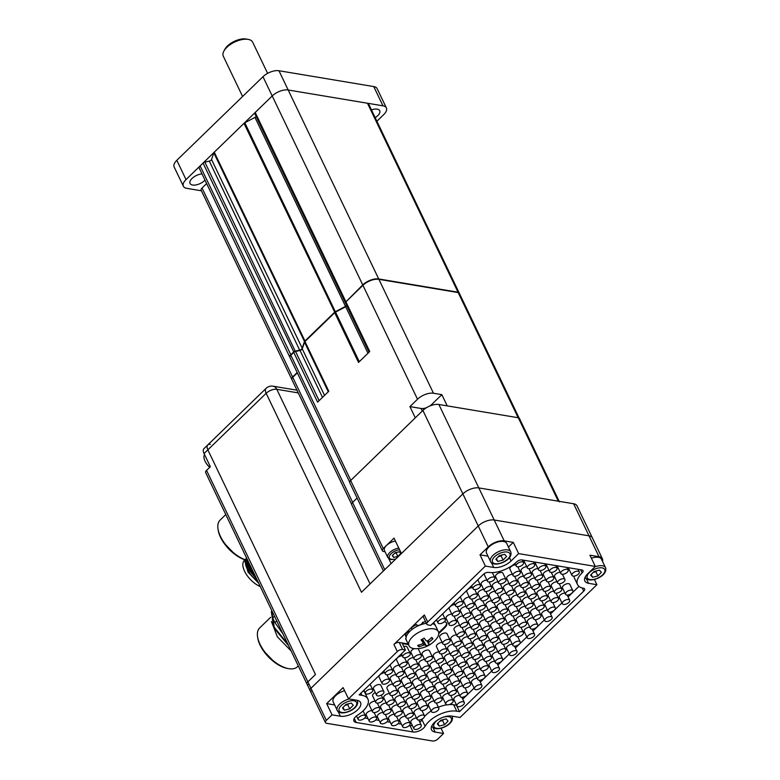 <?xml version="1.0" encoding="UTF-8"?>
<svg xmlns="http://www.w3.org/2000/svg" width="780" height="780" viewBox="0 0 780 780"><rect width="100%" height="100%" fill="white"/><g stroke="black" fill="none" stroke-linecap="round" stroke-linejoin="round"><path stroke-width="1.17" d="M371.456 109.873A9.155 4.446 -25.6 0 1 377.159 109.141A9.155 4.446 -25.6 0 1 379.714 110.711A9.155 4.446 -25.6 0 1 375.19 117.683M205.003 180.141A9.155 4.446 -25.6 0 1 192.611 185.035A9.155 4.446 -25.6 0 1 190.057 183.466A9.155 4.446 -25.6 0 1 193.021 177.596A9.155 4.446 -25.6 0 1 202.01 173.901M345.433 302.62L345.335 302.62A2.038 0.985 -25.6 0 1 345.296 302.552A2.038 0.985 -25.6 0 1 345.745 301.441L255.206 112.476A2.038 0.985 -25.6 0 0 254.758 113.587A2.038 0.985 -25.6 0 0 254.806 113.656A2.038 0.985 -25.6 0 1 254.758 113.587A2.038 0.985 -25.6 0 1 255.206 112.476L272.21 95.969A12.207 5.928 -25.6 0 1 288.181 89.992L367.477 103.233A4.066 1.979 -25.6 0 1 368.608 103.935L459.147 292.9A4.066 1.979 -25.6 0 1 459.215 293.095A4.066 1.979 -25.6 0 0 459.147 292.9A4.066 1.979 -25.6 0 0 458.016 292.207L367.477 103.233A4.066 1.979 -25.6 0 1 368.608 103.935L459.147 292.9A4.066 1.979 -25.6 0 0 458.016 292.207L367.477 103.233M346.076 301.655L362.749 284.934L262.987 76.713A12.207 5.928 -25.6 0 1 278.957 70.736L378.719 278.957L458.016 292.207M382.98 105.827L373.747 86.57A12.207 5.928 -25.6 0 1 377.159 88.676L386.383 107.933A12.207 5.928 -25.6 0 0 382.98 105.827L288.181 89.992A12.207 5.928 -25.6 0 0 272.21 95.969L186.03 179.576A12.207 5.928 -25.6 0 0 183.388 186.245A12.207 5.928 -25.6 0 0 186.791 188.351L201.425 190.798M262.987 76.713L176.806 160.319L186.03 179.576M183.388 186.245L174.164 166.998A12.207 5.928 -25.6 0 1 176.806 160.319M373.747 86.57L278.957 70.736M376.896 121.231L383.74 114.602A12.207 5.928 -25.6 0 0 386.383 107.933M345.433 302.747L345.335 302.62A2.038 0.985 -25.6 0 1 345.296 302.552A2.038 0.985 -25.6 0 1 345.745 301.441L255.206 112.476M346.33 305.779A2.038 0.985 154.4 0 0 346.651 305.38A2.038 0.985 154.4 0 1 345.511 306.365A2.038 0.985 154.4 0 0 346.33 305.779M289.887 357.269A4.066 1.979 -25.6 0 1 289.78 357.094L199.241 168.129A4.066 1.979 -25.6 0 1 200.128 165.906L203.044 163.069A2.038 0.985 -25.6 0 1 204.838 162.123L209.303 161.119A2.038 0.985 154.4 0 0 211.546 159.53L213.808 152.841A2.038 0.985 -25.6 0 1 214.256 152.197L243.994 123.347A2.038 0.985 -25.6 0 1 244.813 122.762L254.972 117.4A2.038 0.985 154.4 0 0 255.791 116.815A2.038 0.985 154.4 0 0 256.123 116.415A2.038 0.985 154.4 0 1 254.972 117.4L345.715 306.715M206.641 183.553L202.04 188.019A4.066 1.979 -25.6 0 0 201.162 190.242A4.066 1.979 -25.6 0 1 202.04 188.019L292.578 376.984L297.17 372.518M291.808 379.382A4.066 1.979 -25.6 0 1 291.7 379.207A4.066 1.979 -25.6 0 1 292.578 376.984A4.066 1.979 -25.6 0 0 291.7 379.207A4.066 1.979 -25.6 0 0 291.808 379.382M252.671 42.178A16.282 7.897 154.4 0 0 248.313 39.41A16.282 7.897 154.4 0 0 248.128 39.37A16.282 7.897 154.4 0 0 223.88 51.109A16.282 7.897 154.4 0 0 223.314 56.248A16.282 7.897 154.4 0 1 223.88 51.109A16.282 7.897 154.4 0 1 248.128 39.37A16.282 7.897 154.4 0 1 248.313 39.41A16.282 7.897 154.4 0 1 252.671 42.178L267.618 73.369L252.671 42.178M246.09 39A14.245 6.913 -25.6 0 1 246.246 39.029L248.313 39.41L246.246 39.029A14.245 6.913 -25.6 0 0 246.09 39A14.245 6.913 -25.6 0 0 224.874 49.267A14.245 6.913 -25.6 0 1 246.09 39M289.78 357.094A4.066 1.979 -25.6 0 1 290.667 354.871L293.582 352.034A2.038 0.985 -25.6 0 1 295.376 351.088L299.842 350.093A2.038 0.985 154.4 0 0 302.075 348.494L304.346 341.806A2.038 0.985 -25.6 0 1 304.795 341.162L334.532 312.312A2.038 0.985 -25.6 0 1 335.351 311.727L345.511 306.365L254.972 117.4M293.933 352.258L203.044 163.069M295.386 351.507L204.838 162.123M304.678 341.884L213.808 152.841M334.873 312.536L243.994 123.347M305.136 341.377L214.256 152.197M367.985 353.262L345.686 306.735L335.527 312.098L244.813 122.762M378.593 279.279L378.719 278.957A12.207 5.928 -25.6 0 0 362.749 284.934L363.09 285.148M322.501 397.39L300.017 350.464L295.552 351.458A2.038 0.985 154.4 0 0 293.758 352.404L317.596 402.148L328.799 391.277L304.97 341.533A2.038 0.985 154.4 0 0 304.522 342.176L302.26 348.865L324.548 395.401M300.017 350.464A2.038 0.985 154.4 0 0 302.26 348.865M359.287 361.696L335.527 312.098A2.038 0.985 154.4 0 0 334.708 312.683L304.97 341.533M334.708 312.683L358.537 362.427L369.749 351.546L345.92 301.811A2.038 0.985 154.4 0 0 345.472 302.923A2.038 0.985 154.4 0 0 345.52 302.991L369.086 352.19L345.472 302.923M519.109 418.051L459.322 293.27A4.066 1.979 154.4 0 0 458.191 292.578L518.154 417.729L447.223 405.873L441.841 394.641L431.701 404.479L432.052 405.2M422.292 411.04L421.063 408.466A8.141 3.949 154.4 0 0 426.601 407.638M293.758 352.404L290.843 355.241L350.805 480.392L415.291 417.836L409.909 406.604L421.063 408.466M429.721 406.048A8.141 3.949 154.4 0 0 431.701 404.479M409.909 406.604L417.514 399.223A12.207 5.928 -25.6 0 1 433.475 393.247L441.841 394.641M458.191 292.578L378.895 279.328A12.207 5.928 154.4 0 0 362.924 285.305L345.92 301.811M290.843 355.241A4.066 1.979 154.4 0 0 289.955 357.464L349.684 482.128M351.575 504.182L291.876 379.577A4.066 1.979 154.4 0 1 292.753 377.354L297.356 372.889M345.686 306.735A2.038 0.985 154.4 0 0 346.837 305.75M385.018 551.752L383.506 551.499A4.066 1.979 -25.6 0 1 382.366 550.797A4.066 1.979 -25.6 0 1 383.253 548.574L386.1 545.805M386.734 545.191L394.027 538.122L401.398 553.527L462.872 493.896A12.207 5.928 -25.6 0 1 478.832 487.919A12.207 5.928 154.4 0 0 462.872 493.896L361.481 592.254L266.156 393.296A8.141 3.949 -25.6 0 1 276.802 389.308L370.052 583.937M357.103 498.069L352.55 502.476A4.066 1.979 154.4 0 0 351.673 504.699L383.419 570.97M559.163 501.335L519.46 418.46A4.066 1.979 154.4 0 0 518.32 417.758L438.857 404.479A12.207 5.928 154.4 0 0 422.897 410.456L350.649 480.538A4.066 1.979 154.4 0 0 349.772 482.761L382.366 550.797M559.435 501.891A4.066 1.979 154.4 0 0 558.295 501.189L478.832 487.919L494.208 520.007A12.207 5.928 154.4 0 0 478.247 525.983L310.957 688.282A4.066 1.979 154.4 0 0 310.069 690.505A4.066 1.979 154.4 0 0 311.21 691.207M394.622 553.244A4.066 1.979 154.4 0 0 396.454 552.406M398.785 548.077A9.155 4.446 -25.6 0 0 390.361 551.977A9.155 4.446 -25.6 0 0 387.787 557.524L384.423 550.505A9.155 4.446 -25.6 0 1 386.997 544.957A9.155 4.446 -25.6 0 1 395.421 541.057M395.197 552.688L399.448 551.733L400.774 553.615L397.849 556.452L393.598 557.408L392.272 555.526L395.197 552.688M396.767 552.328L396.162 552.923L397.849 556.452M396.162 552.923L394.592 553.274M392.564 555.243L393.598 557.408M602.511 561.385A12.207 5.928 -25.6 0 0 602.404 558.802A12.207 5.928 -25.6 0 0 599.001 556.706L573.632 503.753A12.207 5.928 -25.6 0 1 577.034 505.859L592.41 537.947A12.207 5.928 154.4 0 0 589.007 535.841L494.208 520.007L504.202 540.862A12.207 5.928 -25.6 0 0 488.241 546.848L480.002 554.833L487.988 556.169M573.632 503.753L478.832 487.919L438.857 404.479M338.13 711.506L340.392 716.235L332.036 714.841L326.332 720.369A4.066 1.979 154.4 0 0 325.445 722.602L306.998 684.089A4.066 1.979 -25.6 0 1 307.876 681.866A4.066 1.979 154.4 0 0 306.998 684.089A4.066 1.979 154.4 0 0 308.129 684.791M315.481 674.486L307.876 681.866L315.481 674.486L207.851 449.855A8.141 4.046 -134.1 0 1 207.763 444.941A8.141 4.046 45.9 0 0 207.851 449.855L204.058 453.541A8.141 4.046 -134.1 0 1 203.96 448.627L266.058 388.381A8.141 4.046 45.9 0 0 266.156 393.296L207.851 449.855L315.481 674.486M204.565 454.613A11.398 5.665 45.9 0 0 205.023 461.097A11.398 5.665 45.9 0 0 205.179 461.399A11.398 5.665 45.9 0 0 209.742 467.288M443.264 719.628A5.089 2.467 -25.6 0 1 439.881 721.207A5.089 2.467 -25.6 0 1 439.822 721.227L442.562 720.535L444.561 724.708L439.198 726.053L437.297 723.83L440.758 720.252L446.121 718.907L448.022 721.13L444.561 724.708M443.498 719.569L442.562 720.535M437.853 723.255L439.198 726.053M591.386 558.217A11.193 5.431 -25.6 0 1 597.997 557.261A11.193 5.431 -25.6 0 1 601.487 559.25L605.524 567.674A11.193 5.431 -25.6 0 0 602.033 565.685A11.193 5.431 -25.6 0 0 594.896 566.836M596.612 570.853A5.089 2.467 -25.6 0 1 593.229 572.442A5.089 2.467 -25.6 0 1 593.17 572.452L595.91 571.76L597.909 575.933L592.547 577.288L590.645 575.065L594.106 571.486L599.469 570.131L601.37 572.354L597.909 575.933M596.846 570.794L595.91 571.76M591.201 574.49L592.547 577.288M490.542 561.502L486.505 553.078A11.193 5.431 -25.6 0 1 491.147 545.152A11.193 5.431 -25.6 0 1 503.197 541.427A11.193 5.431 -25.6 0 1 506.698 543.407L510.734 551.831A11.193 5.431 -25.6 0 0 507.234 549.851A11.193 5.431 -25.6 0 0 495.183 553.576A11.193 5.431 -25.6 0 0 490.542 561.502C490.708 562.604 492.112 563.452 494.754 564.067C501.355 564.652 513.045 558.685 510.734 551.831M501.823 555.009A5.089 2.467 -25.6 0 1 498.44 556.598A5.089 2.467 -25.6 0 1 498.381 556.618L501.121 555.925L503.119 560.099L497.747 561.444L495.856 559.221L499.317 555.643L504.68 554.297L506.581 556.52L503.119 560.099M502.057 554.95L501.121 555.925M496.411 558.646L497.747 561.444M349.294 698.987A11.193 5.431 -25.6 0 0 337.194 710.278L333.157 701.854A11.193 5.431 -25.6 0 1 344.614 690.729M348.475 703.784A5.089 2.467 -25.6 0 1 345.082 705.374A5.089 2.467 -25.6 0 1 345.033 705.383L347.763 704.691L349.762 708.864L344.399 710.219L342.498 707.996L345.969 704.418L351.331 703.063L353.233 705.286L349.762 708.864M343.064 707.421L344.399 710.219M348.699 703.726L347.763 704.691M431.779 637.406A25.877 3.695 34.6 0 1 432.412 638.108A25.877 3.695 34.6 0 1 432.959 638.752A26.393 22.873 139.1 0 1 428.912 642.145L428.249 643.198A26.393 3.042 60.7 0 0 429.517 644.26A25.877 25.701 54.2 0 1 426.406 645.996A26.393 3.042 -119.3 0 1 425.149 644.943L423.696 645.079A26.393 22.873 139.1 0 1 418.802 646.698A25.877 8.863 -91.6 0 1 418.207 646.074A25.877 8.863 -91.6 0 1 417.631 645.343A26.393 22.873 -40.9 0 0 422.526 643.724L423.179 642.671A26.393 3.042 -119.3 0 1 421.073 639.844A25.877 13.143 -33.2 0 0 424.174 638.099A26.393 3.042 60.7 0 0 426.28 640.936L427.742 640.799A26.393 22.873 -40.9 0 0 431.779 637.406M418.373 632.57A16.282 7.897 -25.6 0 1 437.794 630.796A16.282 7.897 -25.6 0 1 438.37 631.673A16.282 7.897 -25.6 0 1 436.439 638.82A26.452 26.452 0 0 1 415.789 648.716A16.282 7.897 -25.6 0 1 409.588 646.62A16.282 7.897 -25.6 0 1 409.003 645.733A16.282 7.897 -25.6 0 1 418.373 632.57M423.228 642.749L421.678 639.522L423.228 642.749M409.003 645.733L406.36 640.204A16.282 7.897 -25.6 0 1 415.72 627.042A16.282 7.897 -25.6 0 1 426.406 623.337A16.282 7.897 154.4 0 0 423.286 623.951L422.526 622.352A16.282 7.897 154.4 0 1 425.636 621.728M418.997 644.992L418.802 646.698M422.506 639.073L426.406 645.996M427.216 641.062L428.249 643.198M431.35 637.825L432.959 638.752M432.549 623.668A16.282 7.897 -25.6 0 1 435.718 626.135L438.37 631.673M406.068 639.356A16.282 7.897 154.4 0 1 405.649 638.722L406.302 640.087M416.832 625.024A3.198 1.55 154.4 0 0 420.186 624.848A3.198 1.55 154.4 0 0 422.526 622.352M416.608 624.566L417.378 626.164A16.282 7.897 154.4 0 0 412.094 629.411L411.323 627.812A16.282 7.897 154.4 0 1 416.608 624.566M406.136 637.075L405.366 635.476A16.282 7.897 154.4 0 1 407.345 631.673L408.115 633.272A16.282 7.897 154.4 0 0 406.136 637.075M407.345 631.673A3.198 1.55 154.4 0 0 410.183 631.02M433.417 622.83A16.282 7.897 154.4 0 1 434.889 624.419L435.659 626.018A16.282 7.897 154.4 0 0 433.173 623.893L432.9 623.327M493.681 577.034A4.066 1.979 154.4 0 0 489.245 578.321A4.066 1.979 154.4 0 0 487.481 581.256A4.066 1.979 154.4 0 0 488.611 581.958A4.066 1.979 154.4 0 0 493.058 580.671A4.066 1.979 154.4 0 0 494.822 577.736A4.066 1.979 154.4 0 0 493.681 577.034M484.624 573.417A4.066 1.979 154.4 0 0 484.399 574.841L487.481 581.256M522.395 561.863A4.066 1.979 154.4 0 0 517.959 563.15A4.066 1.979 154.4 0 0 516.194 566.085A4.066 1.979 154.4 0 0 517.325 566.787A4.066 1.979 154.4 0 0 521.771 565.5A4.066 1.979 154.4 0 0 523.536 562.565A4.066 1.979 154.4 0 0 522.395 561.863M533.549 563.725A4.066 1.979 154.4 0 0 529.103 565.012A4.066 1.979 154.4 0 0 527.348 567.947A4.066 1.979 154.4 0 0 528.479 568.649A4.066 1.979 154.4 0 0 532.925 567.362A4.066 1.979 154.4 0 0 534.68 564.428A4.066 1.979 154.4 0 0 533.549 563.725M524.365 560.332A4.066 1.979 154.4 0 0 524.267 561.532L527.348 567.947M544.703 565.588A4.066 1.979 154.4 0 0 540.257 566.875A4.066 1.979 154.4 0 0 538.492 569.809A4.066 1.979 154.4 0 0 539.633 570.511A4.066 1.979 154.4 0 0 544.069 569.225A4.066 1.979 154.4 0 0 545.834 566.29A4.066 1.979 154.4 0 0 544.703 565.588M535.519 562.195A4.066 1.979 154.4 0 0 535.421 563.394L538.492 569.809M555.857 567.46A4.066 1.979 154.4 0 0 551.411 568.737A4.066 1.979 154.4 0 0 549.646 571.672A4.066 1.979 154.4 0 0 550.787 572.374A4.066 1.979 154.4 0 0 555.224 571.087A4.066 1.979 154.4 0 0 556.988 568.152A4.066 1.979 154.4 0 0 555.857 567.46M546.673 564.057A4.066 1.979 154.4 0 0 546.575 565.256L549.646 571.672M567.001 569.322A4.066 1.979 154.4 0 0 562.565 570.599A4.066 1.979 154.4 0 0 560.8 573.534A4.066 1.979 154.4 0 0 561.941 574.236A4.066 1.979 154.4 0 0 566.377 572.959A4.066 1.979 154.4 0 0 568.142 570.024A4.066 1.979 154.4 0 0 567.001 569.322M557.827 565.919A4.066 1.979 154.4 0 0 557.729 567.118L560.8 573.534M578.155 571.184A4.066 1.979 154.4 0 0 573.719 572.462A4.066 1.979 154.4 0 0 571.954 575.396A4.066 1.979 154.4 0 0 573.085 576.098A4.066 1.979 154.4 0 0 577.532 574.821A4.066 1.979 154.4 0 0 579.296 571.886A4.066 1.979 154.4 0 0 578.155 571.184M568.981 567.782A4.066 1.979 154.4 0 0 568.883 568.981L571.954 575.396M571.75 590.08A4.066 1.979 154.4 0 0 567.304 591.367A4.066 1.979 154.4 0 0 565.549 594.301A4.066 1.979 154.4 0 0 566.68 595.004A4.066 1.979 154.4 0 0 571.126 593.716A4.066 1.979 154.4 0 0 572.881 590.782A4.066 1.979 154.4 0 0 571.75 590.08M572.881 590.782L569.809 584.366A4.066 1.979 154.4 0 0 568.678 583.664A4.066 1.979 154.4 0 0 564.233 584.951A4.066 1.979 154.4 0 0 562.468 587.886L565.549 594.301M479.329 584.63A4.066 1.979 154.4 0 0 474.883 585.907A4.066 1.979 154.4 0 0 473.119 588.841A4.066 1.979 154.4 0 0 474.26 589.543A4.066 1.979 154.4 0 0 478.696 588.257A4.066 1.979 154.4 0 0 480.46 585.322A4.066 1.979 154.4 0 0 479.329 584.63M490.483 586.492A4.066 1.979 154.4 0 0 486.037 587.769A4.066 1.979 154.4 0 0 484.273 590.704A4.066 1.979 154.4 0 0 485.413 591.406A4.066 1.979 154.4 0 0 489.85 590.129A4.066 1.979 154.4 0 0 491.615 587.194A4.066 1.979 154.4 0 0 490.483 586.492M486.886 580.027A4.066 1.979 154.4 0 0 482.693 581.548A4.066 1.979 154.4 0 0 481.202 584.288L484.273 590.704M519.197 571.311A4.066 1.979 154.4 0 0 514.751 572.598A4.066 1.979 154.4 0 0 512.986 575.533A4.066 1.979 154.4 0 0 514.127 576.235A4.066 1.979 154.4 0 0 518.563 574.948A4.066 1.979 154.4 0 0 520.328 572.013A4.066 1.979 154.4 0 0 519.197 571.311M515.6 564.856A4.066 1.979 154.4 0 0 511.407 566.377A4.066 1.979 154.4 0 0 509.915 569.117L512.986 575.533M530.341 573.183A4.066 1.979 154.4 0 0 525.905 574.46A4.066 1.979 154.4 0 0 524.14 577.395A4.066 1.979 154.4 0 0 525.271 578.097A4.066 1.979 154.4 0 0 529.717 576.81A4.066 1.979 154.4 0 0 531.482 573.875A4.066 1.979 154.4 0 0 530.341 573.183M526.754 566.719A4.066 1.979 154.4 0 0 522.561 568.24A4.066 1.979 154.4 0 0 521.069 570.98L524.14 577.395M541.495 575.045A4.066 1.979 154.4 0 0 537.059 576.322A4.066 1.979 154.4 0 0 535.294 579.257A4.066 1.979 154.4 0 0 536.425 579.959A4.066 1.979 154.4 0 0 540.871 578.682A4.066 1.979 154.4 0 0 542.636 575.747A4.066 1.979 154.4 0 0 541.495 575.045M537.908 568.581A4.066 1.979 154.4 0 0 533.705 570.102A4.066 1.979 154.4 0 0 532.213 572.842L535.294 579.257M552.649 576.908A4.066 1.979 154.4 0 0 548.203 578.185A4.066 1.979 154.4 0 0 546.448 581.12A4.066 1.979 154.4 0 0 547.579 581.822A4.066 1.979 154.4 0 0 552.025 580.544A4.066 1.979 154.4 0 0 553.78 577.609A4.066 1.979 154.4 0 0 552.649 576.908M549.062 570.443A4.066 1.979 154.4 0 0 544.859 571.964A4.066 1.979 154.4 0 0 543.367 574.704L546.448 581.12M563.803 578.77A4.066 1.979 154.4 0 0 559.358 580.047A4.066 1.979 154.4 0 0 557.593 582.982A4.066 1.979 154.4 0 0 558.733 583.684A4.066 1.979 154.4 0 0 563.17 582.407A4.066 1.979 154.4 0 0 564.934 579.472A4.066 1.979 154.4 0 0 563.803 578.77M560.216 572.306A4.066 1.979 154.4 0 0 556.013 573.826A4.066 1.979 154.4 0 0 554.521 576.566L557.593 582.982M557.398 597.665A4.066 1.979 154.4 0 0 552.952 598.952A4.066 1.979 154.4 0 0 551.187 601.887A4.066 1.979 154.4 0 0 552.328 602.589A4.066 1.979 154.4 0 0 556.764 601.302A4.066 1.979 154.4 0 0 558.529 598.367A4.066 1.979 154.4 0 0 557.398 597.665M553.8 591.211A4.066 1.979 154.4 0 0 549.608 592.732A4.066 1.979 154.4 0 0 548.116 595.471L551.187 601.887M476.122 594.077A4.066 1.979 154.4 0 0 471.685 595.355A4.066 1.979 154.4 0 0 469.921 598.289A4.066 1.979 154.4 0 0 471.052 598.991A4.066 1.979 154.4 0 0 475.498 597.714A4.066 1.979 154.4 0 0 477.262 594.779A4.066 1.979 154.4 0 0 476.122 594.077M472.534 587.613A4.066 1.979 154.4 0 0 468.331 589.134A4.066 1.979 154.4 0 0 466.84 591.874L469.921 598.289M504.835 578.906A4.066 1.979 154.4 0 0 500.389 580.183A4.066 1.979 154.4 0 0 498.635 583.118A4.066 1.979 154.4 0 0 499.766 583.82A4.066 1.979 154.4 0 0 504.212 582.533A4.066 1.979 154.4 0 0 505.976 579.599A4.066 1.979 154.4 0 0 504.835 578.906M505.976 579.599L502.895 573.183A4.066 1.979 154.4 0 0 501.764 572.481A4.066 1.979 154.4 0 0 497.318 573.768A4.066 1.979 154.4 0 0 495.553 576.703L498.635 583.118M515.99 580.768A4.066 1.979 154.4 0 0 511.543 582.046A4.066 1.979 154.4 0 0 509.788 584.981A4.066 1.979 154.4 0 0 510.919 585.683A4.066 1.979 154.4 0 0 515.365 584.405A4.066 1.979 154.4 0 0 517.12 581.471A4.066 1.979 154.4 0 0 515.99 580.768M512.401 574.304A4.066 1.979 154.4 0 0 508.199 575.825A4.066 1.979 154.4 0 0 506.708 578.565L509.788 584.981M527.143 582.631A4.066 1.979 154.4 0 0 522.697 583.908A4.066 1.979 154.4 0 0 520.933 586.843A4.066 1.979 154.4 0 0 522.073 587.545A4.066 1.979 154.4 0 0 526.51 586.267A4.066 1.979 154.4 0 0 528.274 583.333A4.066 1.979 154.4 0 0 527.143 582.631M523.556 576.167A4.066 1.979 154.4 0 0 519.353 577.688A4.066 1.979 154.4 0 0 517.861 580.427L520.933 586.843M538.298 584.493A4.066 1.979 154.4 0 0 533.851 585.77A4.066 1.979 154.4 0 0 532.087 588.705A4.066 1.979 154.4 0 0 533.227 589.407A4.066 1.979 154.4 0 0 537.664 588.13A4.066 1.979 154.4 0 0 539.428 585.195A4.066 1.979 154.4 0 0 538.298 584.493M534.7 578.029A4.066 1.979 154.4 0 0 530.507 579.55A4.066 1.979 154.4 0 0 529.015 582.289L532.087 588.705M549.442 586.355A4.066 1.979 154.4 0 0 545.005 587.642A4.066 1.979 154.4 0 0 543.241 590.577A4.066 1.979 154.4 0 0 544.372 591.269A4.066 1.979 154.4 0 0 548.818 589.992A4.066 1.979 154.4 0 0 550.582 587.057A4.066 1.979 154.4 0 0 549.442 586.355M545.854 579.891A4.066 1.979 154.4 0 0 541.661 581.412A4.066 1.979 154.4 0 0 540.169 584.152L543.241 590.577M560.596 588.217A4.066 1.979 154.4 0 0 556.159 589.505A4.066 1.979 154.4 0 0 554.395 592.439A4.066 1.979 154.4 0 0 555.526 593.141A4.066 1.979 154.4 0 0 559.972 591.854A4.066 1.979 154.4 0 0 561.736 588.919A4.066 1.979 154.4 0 0 560.596 588.217M557.008 581.753A4.066 1.979 154.4 0 0 552.806 583.274A4.066 1.979 154.4 0 0 551.314 586.014L554.395 592.439M554.19 607.123A4.066 1.979 154.4 0 0 549.744 608.4A4.066 1.979 154.4 0 0 547.989 611.335A4.066 1.979 154.4 0 0 549.12 612.037A4.066 1.979 154.4 0 0 553.566 610.76A4.066 1.979 154.4 0 0 555.321 607.815A4.066 1.979 154.4 0 0 554.19 607.123M550.602 600.658A4.066 1.979 154.4 0 0 546.4 602.179A4.066 1.979 154.4 0 0 544.908 604.919L547.989 611.335M568.542 599.537A4.066 1.979 154.4 0 0 564.106 600.815A4.066 1.979 154.4 0 0 562.341 603.749A4.066 1.979 154.4 0 0 563.472 604.451A4.066 1.979 154.4 0 0 567.918 603.164A4.066 1.979 154.4 0 0 569.683 600.23A4.066 1.979 154.4 0 0 568.542 599.537M564.954 593.073A4.066 1.979 154.4 0 0 560.761 594.594A4.066 1.979 154.4 0 0 559.27 597.334L562.341 603.749M461.77 601.663A4.066 1.979 154.4 0 0 457.324 602.94A4.066 1.979 154.4 0 0 455.559 605.875A4.066 1.979 154.4 0 0 456.7 606.577A4.066 1.979 154.4 0 0 461.136 605.3A4.066 1.979 154.4 0 0 462.901 602.365A4.066 1.979 154.4 0 0 461.77 601.663M472.914 603.525A4.066 1.979 154.4 0 0 468.478 604.812A4.066 1.979 154.4 0 0 466.713 607.747A4.066 1.979 154.4 0 0 467.854 608.439A4.066 1.979 154.4 0 0 472.29 607.162A4.066 1.979 154.4 0 0 474.055 604.227A4.066 1.979 154.4 0 0 472.914 603.525M469.326 597.061A4.066 1.979 154.4 0 0 465.133 598.582A4.066 1.979 154.4 0 0 463.642 601.322L466.713 607.747M501.628 588.354A4.066 1.979 154.4 0 0 497.191 589.631A4.066 1.979 154.4 0 0 495.427 592.566A4.066 1.979 154.4 0 0 496.558 593.268A4.066 1.979 154.4 0 0 501.004 591.991A4.066 1.979 154.4 0 0 502.768 589.056A4.066 1.979 154.4 0 0 501.628 588.354M498.04 581.89A4.066 1.979 154.4 0 0 493.847 583.411A4.066 1.979 154.4 0 0 492.356 586.15L495.427 592.566M512.782 590.216A4.066 1.979 154.4 0 0 508.345 591.493A4.066 1.979 154.4 0 0 506.581 594.428A4.066 1.979 154.4 0 0 507.712 595.13A4.066 1.979 154.4 0 0 512.158 593.853A4.066 1.979 154.4 0 0 513.923 590.918A4.066 1.979 154.4 0 0 512.782 590.216M509.194 583.752A4.066 1.979 154.4 0 0 504.992 585.273A4.066 1.979 154.4 0 0 503.5 588.013L506.581 594.428M523.936 592.078A4.066 1.979 154.4 0 0 519.5 593.365A4.066 1.979 154.4 0 0 517.735 596.3A4.066 1.979 154.4 0 0 518.866 596.992A4.066 1.979 154.4 0 0 523.312 595.715A4.066 1.979 154.4 0 0 525.076 592.78A4.066 1.979 154.4 0 0 523.936 592.078M520.348 585.614A4.066 1.979 154.4 0 0 516.145 587.135A4.066 1.979 154.4 0 0 514.654 589.875L517.735 596.3M535.09 593.941A4.066 1.979 154.4 0 0 530.644 595.228A4.066 1.979 154.4 0 0 528.889 598.163A4.066 1.979 154.4 0 0 530.02 598.865A4.066 1.979 154.4 0 0 534.466 597.577A4.066 1.979 154.4 0 0 536.221 594.643A4.066 1.979 154.4 0 0 535.09 593.941M531.502 587.476A4.066 1.979 154.4 0 0 527.3 588.998A4.066 1.979 154.4 0 0 525.808 591.737L528.889 598.163M546.244 595.803A4.066 1.979 154.4 0 0 541.798 597.09A4.066 1.979 154.4 0 0 540.033 600.025A4.066 1.979 154.4 0 0 541.174 600.727A4.066 1.979 154.4 0 0 545.61 599.44A4.066 1.979 154.4 0 0 547.375 596.505A4.066 1.979 154.4 0 0 546.244 595.803M542.656 589.349A4.066 1.979 154.4 0 0 538.453 590.86A4.066 1.979 154.4 0 0 536.962 593.609L540.033 600.025M539.828 614.708A4.066 1.979 154.4 0 0 535.392 615.986A4.066 1.979 154.4 0 0 533.627 618.92A4.066 1.979 154.4 0 0 534.758 619.622A4.066 1.979 154.4 0 0 539.204 618.345A4.066 1.979 154.4 0 0 540.969 615.41A4.066 1.979 154.4 0 0 539.828 614.708M536.24 608.244A4.066 1.979 154.4 0 0 532.048 609.765A4.066 1.979 154.4 0 0 530.556 612.505L533.627 618.92M458.562 611.111A4.066 1.979 154.4 0 0 454.116 612.398A4.066 1.979 154.4 0 0 452.361 615.332A4.066 1.979 154.4 0 0 453.492 616.034A4.066 1.979 154.4 0 0 457.938 614.747A4.066 1.979 154.4 0 0 459.693 611.812A4.066 1.979 154.4 0 0 458.562 611.111M454.974 604.646A4.066 1.979 154.4 0 0 450.772 606.167A4.066 1.979 154.4 0 0 449.28 608.907L452.361 615.332M487.276 595.94A4.066 1.979 154.4 0 0 482.83 597.217A4.066 1.979 154.4 0 0 481.075 600.151A4.066 1.979 154.4 0 0 482.206 600.853A4.066 1.979 154.4 0 0 486.652 599.576A4.066 1.979 154.4 0 0 488.407 596.642A4.066 1.979 154.4 0 0 487.276 595.94M483.688 589.475A4.066 1.979 154.4 0 0 479.485 590.996A4.066 1.979 154.4 0 0 477.994 593.736L481.075 600.151M498.43 597.802A4.066 1.979 154.4 0 0 493.984 599.089A4.066 1.979 154.4 0 0 492.219 602.024A4.066 1.979 154.4 0 0 493.36 602.716A4.066 1.979 154.4 0 0 497.796 601.438A4.066 1.979 154.4 0 0 499.561 598.504A4.066 1.979 154.4 0 0 498.43 597.802M494.842 591.337A4.066 1.979 154.4 0 0 490.639 592.858A4.066 1.979 154.4 0 0 489.148 595.598L492.219 602.024M509.584 599.664A4.066 1.979 154.4 0 0 505.138 600.951A4.066 1.979 154.4 0 0 503.373 603.886A4.066 1.979 154.4 0 0 504.514 604.588A4.066 1.979 154.4 0 0 508.95 603.301A4.066 1.979 154.4 0 0 510.715 600.366A4.066 1.979 154.4 0 0 509.584 599.664M505.986 593.2A4.066 1.979 154.4 0 0 501.793 594.721A4.066 1.979 154.4 0 0 500.302 597.46L503.373 603.886M520.728 601.526A4.066 1.979 154.4 0 0 516.292 602.813A4.066 1.979 154.4 0 0 514.527 605.748A4.066 1.979 154.4 0 0 515.658 606.45A4.066 1.979 154.4 0 0 520.104 605.163A4.066 1.979 154.4 0 0 521.869 602.228A4.066 1.979 154.4 0 0 520.728 601.526M517.14 595.072A4.066 1.979 154.4 0 0 512.947 596.583A4.066 1.979 154.4 0 0 511.456 599.332L514.527 605.748M531.882 603.389A4.066 1.979 154.4 0 0 527.446 604.675A4.066 1.979 154.4 0 0 525.681 607.61A4.066 1.979 154.4 0 0 526.812 608.312A4.066 1.979 154.4 0 0 531.258 607.025A4.066 1.979 154.4 0 0 533.023 604.091A4.066 1.979 154.4 0 0 531.882 603.389M528.294 596.934A4.066 1.979 154.4 0 0 524.092 598.455A4.066 1.979 154.4 0 0 522.6 601.195L525.681 607.61M543.036 605.26A4.066 1.979 154.4 0 0 538.6 606.538A4.066 1.979 154.4 0 0 536.835 609.472A4.066 1.979 154.4 0 0 537.966 610.175A4.066 1.979 154.4 0 0 542.412 608.887A4.066 1.979 154.4 0 0 544.177 605.953A4.066 1.979 154.4 0 0 543.036 605.26M539.448 598.796A4.066 1.979 154.4 0 0 535.246 600.317A4.066 1.979 154.4 0 0 533.754 603.057L536.835 609.472M536.63 624.156A4.066 1.979 154.4 0 0 532.184 625.433A4.066 1.979 154.4 0 0 530.419 628.378A4.066 1.979 154.4 0 0 531.56 629.07A4.066 1.979 154.4 0 0 535.996 627.793A4.066 1.979 154.4 0 0 537.761 624.858A4.066 1.979 154.4 0 0 536.63 624.156M533.042 617.692A4.066 1.979 154.4 0 0 528.84 619.213A4.066 1.979 154.4 0 0 527.348 621.952L530.419 628.378M550.982 616.571A4.066 1.979 154.4 0 0 546.546 617.848A4.066 1.979 154.4 0 0 544.781 620.783A4.066 1.979 154.4 0 0 545.912 621.484A4.066 1.979 154.4 0 0 550.358 620.207A4.066 1.979 154.4 0 0 552.123 617.273A4.066 1.979 154.4 0 0 550.982 616.571M547.394 610.106A4.066 1.979 154.4 0 0 543.192 611.627A4.066 1.979 154.4 0 0 541.7 614.367L544.781 620.783M444.21 618.696A4.066 1.979 154.4 0 0 439.764 619.983A4.066 1.979 154.4 0 0 437.999 622.918A4.066 1.979 154.4 0 0 439.14 623.62A4.066 1.979 154.4 0 0 443.576 622.333A4.066 1.979 154.4 0 0 445.341 619.398A4.066 1.979 154.4 0 0 444.21 618.696M455.354 620.558A4.066 1.979 154.4 0 0 450.918 621.845A4.066 1.979 154.4 0 0 449.153 624.78A4.066 1.979 154.4 0 0 450.284 625.482A4.066 1.979 154.4 0 0 454.73 624.195A4.066 1.979 154.4 0 0 456.495 621.26A4.066 1.979 154.4 0 0 455.354 620.558M451.766 614.104A4.066 1.979 154.4 0 0 447.564 615.625A4.066 1.979 154.4 0 0 446.082 618.365L449.153 624.78M484.068 605.387A4.066 1.979 154.4 0 0 479.632 606.674A4.066 1.979 154.4 0 0 477.867 609.609A4.066 1.979 154.4 0 0 478.998 610.311A4.066 1.979 154.4 0 0 483.444 609.024A4.066 1.979 154.4 0 0 485.209 606.089A4.066 1.979 154.4 0 0 484.068 605.387M480.48 598.923A4.066 1.979 154.4 0 0 476.278 600.444A4.066 1.979 154.4 0 0 474.796 603.184L477.867 609.609M495.222 607.25A4.066 1.979 154.4 0 0 490.786 608.536A4.066 1.979 154.4 0 0 489.021 611.471A4.066 1.979 154.4 0 0 490.152 612.173A4.066 1.979 154.4 0 0 494.598 610.886A4.066 1.979 154.4 0 0 496.363 607.951A4.066 1.979 154.4 0 0 495.222 607.25M491.634 600.795A4.066 1.979 154.4 0 0 487.432 602.306A4.066 1.979 154.4 0 0 485.94 605.056L489.021 611.471M506.376 609.112A4.066 1.979 154.4 0 0 501.93 610.399A4.066 1.979 154.4 0 0 500.175 613.333A4.066 1.979 154.4 0 0 501.306 614.035A4.066 1.979 154.4 0 0 505.752 612.749A4.066 1.979 154.4 0 0 507.507 609.814A4.066 1.979 154.4 0 0 506.376 609.112M502.788 602.657A4.066 1.979 154.4 0 0 498.586 604.178A4.066 1.979 154.4 0 0 497.094 606.918L500.175 613.333M517.53 610.984A4.066 1.979 154.4 0 0 513.084 612.261A4.066 1.979 154.4 0 0 511.319 615.196A4.066 1.979 154.4 0 0 512.46 615.898A4.066 1.979 154.4 0 0 516.896 614.611A4.066 1.979 154.4 0 0 518.661 611.676A4.066 1.979 154.4 0 0 517.53 610.984M513.942 604.519A4.066 1.979 154.4 0 0 509.74 606.041A4.066 1.979 154.4 0 0 508.248 608.78L511.319 615.196M528.684 612.846A4.066 1.979 154.4 0 0 524.238 614.123A4.066 1.979 154.4 0 0 522.473 617.058A4.066 1.979 154.4 0 0 523.614 617.76A4.066 1.979 154.4 0 0 528.05 616.483A4.066 1.979 154.4 0 0 529.815 613.538A4.066 1.979 154.4 0 0 528.684 612.846M525.086 606.382A4.066 1.979 154.4 0 0 520.894 607.903A4.066 1.979 154.4 0 0 519.402 610.642L522.473 617.058M522.268 631.742A4.066 1.979 154.4 0 0 517.832 633.029A4.066 1.979 154.4 0 0 516.067 635.963A4.066 1.979 154.4 0 0 517.198 636.665A4.066 1.979 154.4 0 0 521.644 635.378A4.066 1.979 154.4 0 0 523.409 632.443A4.066 1.979 154.4 0 0 522.268 631.742M518.681 625.277A4.066 1.979 154.4 0 0 514.478 626.798A4.066 1.979 154.4 0 0 512.996 629.538L516.067 635.963M469.716 612.973A4.066 1.979 154.4 0 0 465.27 614.26A4.066 1.979 154.4 0 0 463.505 617.194A4.066 1.979 154.4 0 0 464.646 617.896A4.066 1.979 154.4 0 0 469.082 616.609A4.066 1.979 154.4 0 0 470.847 613.675A4.066 1.979 154.4 0 0 469.716 612.973M466.128 606.518A4.066 1.979 154.4 0 0 461.926 608.029A4.066 1.979 154.4 0 0 460.434 610.779L463.505 617.194M480.87 614.835A4.066 1.979 154.4 0 0 476.424 616.122A4.066 1.979 154.4 0 0 474.659 619.057A4.066 1.979 154.4 0 0 475.8 619.759A4.066 1.979 154.4 0 0 480.236 618.472A4.066 1.979 154.4 0 0 482.001 615.537A4.066 1.979 154.4 0 0 480.87 614.835M477.282 608.38A4.066 1.979 154.4 0 0 473.08 609.901A4.066 1.979 154.4 0 0 471.588 612.641L474.659 619.057M492.014 616.707A4.066 1.979 154.4 0 0 487.578 617.984A4.066 1.979 154.4 0 0 485.813 620.919A4.066 1.979 154.4 0 0 486.954 621.621A4.066 1.979 154.4 0 0 491.39 620.334A4.066 1.979 154.4 0 0 493.155 617.399A4.066 1.979 154.4 0 0 492.014 616.707M488.426 610.243A4.066 1.979 154.4 0 0 484.234 611.764A4.066 1.979 154.4 0 0 482.742 614.504L485.813 620.919M503.168 618.569A4.066 1.979 154.4 0 0 498.732 619.846A4.066 1.979 154.4 0 0 496.967 622.781A4.066 1.979 154.4 0 0 498.098 623.483A4.066 1.979 154.4 0 0 502.544 622.206A4.066 1.979 154.4 0 0 504.309 619.261A4.066 1.979 154.4 0 0 503.168 618.569M499.58 612.105A4.066 1.979 154.4 0 0 495.378 613.626A4.066 1.979 154.4 0 0 493.896 616.366L496.967 622.781M514.322 620.432A4.066 1.979 154.4 0 0 509.886 621.709A4.066 1.979 154.4 0 0 508.121 624.643A4.066 1.979 154.4 0 0 509.252 625.346A4.066 1.979 154.4 0 0 513.698 624.068A4.066 1.979 154.4 0 0 515.463 621.133A4.066 1.979 154.4 0 0 514.322 620.432M510.734 613.967A4.066 1.979 154.4 0 0 506.532 615.488A4.066 1.979 154.4 0 0 505.04 618.228L508.121 624.643M525.476 622.294A4.066 1.979 154.4 0 0 521.03 623.571A4.066 1.979 154.4 0 0 519.275 626.506A4.066 1.979 154.4 0 0 520.406 627.208A4.066 1.979 154.4 0 0 524.852 625.931A4.066 1.979 154.4 0 0 526.607 622.996A4.066 1.979 154.4 0 0 525.476 622.294M521.888 615.829A4.066 1.979 154.4 0 0 517.686 617.35A4.066 1.979 154.4 0 0 516.194 620.09L519.275 626.506M533.423 633.604A4.066 1.979 154.4 0 0 528.986 634.891A4.066 1.979 154.4 0 0 527.221 637.825A4.066 1.979 154.4 0 0 528.352 638.527A4.066 1.979 154.4 0 0 532.798 637.24A4.066 1.979 154.4 0 0 534.563 634.306A4.066 1.979 154.4 0 0 533.423 633.604M529.834 627.139A4.066 1.979 154.4 0 0 525.632 628.66A4.066 1.979 154.4 0 0 524.14 631.4L527.221 637.825M466.508 622.43A4.066 1.979 154.4 0 0 462.072 623.707A4.066 1.979 154.4 0 0 460.307 626.642A4.066 1.979 154.4 0 0 461.438 627.344A4.066 1.979 154.4 0 0 465.884 626.057A4.066 1.979 154.4 0 0 467.649 623.123A4.066 1.979 154.4 0 0 466.508 622.43M462.92 615.966A4.066 1.979 154.4 0 0 458.718 617.487A4.066 1.979 154.4 0 0 457.226 620.227L460.307 626.642M477.662 624.292A4.066 1.979 154.4 0 0 473.216 625.57A4.066 1.979 154.4 0 0 471.461 628.505A4.066 1.979 154.4 0 0 472.592 629.207A4.066 1.979 154.4 0 0 477.038 627.929A4.066 1.979 154.4 0 0 478.793 624.985A4.066 1.979 154.4 0 0 477.662 624.292M474.074 617.828A4.066 1.979 154.4 0 0 469.872 619.349A4.066 1.979 154.4 0 0 468.38 622.089L471.461 628.505M488.816 626.155A4.066 1.979 154.4 0 0 484.37 627.432A4.066 1.979 154.4 0 0 482.606 630.367A4.066 1.979 154.4 0 0 483.746 631.069A4.066 1.979 154.4 0 0 488.183 629.792A4.066 1.979 154.4 0 0 489.947 626.857A4.066 1.979 154.4 0 0 488.816 626.155M485.228 619.691A4.066 1.979 154.4 0 0 481.026 621.212A4.066 1.979 154.4 0 0 479.534 623.951L482.606 630.367M499.97 628.017A4.066 1.979 154.4 0 0 495.524 629.294A4.066 1.979 154.4 0 0 493.76 632.229A4.066 1.979 154.4 0 0 494.9 632.931A4.066 1.979 154.4 0 0 499.337 631.654A4.066 1.979 154.4 0 0 501.101 628.719A4.066 1.979 154.4 0 0 499.97 628.017M496.382 621.553A4.066 1.979 154.4 0 0 492.18 623.074A4.066 1.979 154.4 0 0 490.688 625.813L493.76 632.229M511.115 629.879A4.066 1.979 154.4 0 0 506.678 631.157A4.066 1.979 154.4 0 0 504.913 634.101A4.066 1.979 154.4 0 0 506.054 634.793A4.066 1.979 154.4 0 0 510.491 633.516A4.066 1.979 154.4 0 0 512.255 630.581A4.066 1.979 154.4 0 0 511.115 629.879M507.526 623.415A4.066 1.979 154.4 0 0 503.334 624.936A4.066 1.979 154.4 0 0 501.842 627.676L504.913 634.101M463.31 631.878A4.066 1.979 154.4 0 0 458.864 633.155A4.066 1.979 154.4 0 0 457.099 636.09A4.066 1.979 154.4 0 0 458.24 636.792A4.066 1.979 154.4 0 0 462.677 635.515A4.066 1.979 154.4 0 0 464.441 632.58A4.066 1.979 154.4 0 0 463.31 631.878M459.712 625.414A4.066 1.979 154.4 0 0 455.52 626.935A4.066 1.979 154.4 0 0 454.028 629.675L457.099 636.09M474.454 633.74A4.066 1.979 154.4 0 0 470.018 635.017A4.066 1.979 154.4 0 0 468.253 637.952A4.066 1.979 154.4 0 0 469.385 638.654A4.066 1.979 154.4 0 0 473.831 637.377A4.066 1.979 154.4 0 0 475.595 634.442A4.066 1.979 154.4 0 0 474.454 633.74M470.866 627.276A4.066 1.979 154.4 0 0 466.664 628.797A4.066 1.979 154.4 0 0 465.182 631.537L468.253 637.952M485.608 635.602A4.066 1.979 154.4 0 0 481.172 636.88A4.066 1.979 154.4 0 0 479.407 639.824A4.066 1.979 154.4 0 0 480.538 640.517A4.066 1.979 154.4 0 0 484.985 639.239A4.066 1.979 154.4 0 0 486.749 636.304A4.066 1.979 154.4 0 0 485.608 635.602M482.02 629.138A4.066 1.979 154.4 0 0 477.818 630.659A4.066 1.979 154.4 0 0 476.327 633.399L479.407 639.824M496.762 637.465A4.066 1.979 154.4 0 0 492.316 638.752A4.066 1.979 154.4 0 0 490.561 641.687A4.066 1.979 154.4 0 0 491.692 642.389A4.066 1.979 154.4 0 0 496.139 641.101A4.066 1.979 154.4 0 0 497.894 638.167A4.066 1.979 154.4 0 0 496.762 637.465M493.174 631A4.066 1.979 154.4 0 0 488.972 632.521A4.066 1.979 154.4 0 0 487.481 635.261L490.561 641.687M507.917 639.327A4.066 1.979 154.4 0 0 503.47 640.614A4.066 1.979 154.4 0 0 501.706 643.549A4.066 1.979 154.4 0 0 502.846 644.251A4.066 1.979 154.4 0 0 507.283 642.964A4.066 1.979 154.4 0 0 509.048 640.029A4.066 1.979 154.4 0 0 507.917 639.327M504.328 632.863A4.066 1.979 154.4 0 0 500.126 634.384A4.066 1.979 154.4 0 0 498.635 637.124L501.706 643.549M448.948 639.463A4.066 1.979 154.4 0 0 444.502 640.741A4.066 1.979 154.4 0 0 442.748 643.675A4.066 1.979 154.4 0 0 443.878 644.377A4.066 1.979 154.4 0 0 448.325 643.1A4.066 1.979 154.4 0 0 450.089 640.166A4.066 1.979 154.4 0 0 448.948 639.463M450.089 640.166L447.008 633.74A4.066 1.979 154.4 0 0 445.877 633.048A4.066 1.979 154.4 0 0 441.431 634.325A4.066 1.979 154.4 0 0 439.666 637.26L442.748 643.675M460.102 641.326A4.066 1.979 154.4 0 0 455.656 642.603A4.066 1.979 154.4 0 0 453.892 645.548A4.066 1.979 154.4 0 0 455.032 646.24A4.066 1.979 154.4 0 0 459.478 644.962A4.066 1.979 154.4 0 0 461.233 642.028A4.066 1.979 154.4 0 0 460.102 641.326M456.514 634.861A4.066 1.979 154.4 0 0 452.312 636.383A4.066 1.979 154.4 0 0 450.82 639.122L453.892 645.548M471.256 643.188A4.066 1.979 154.4 0 0 466.81 644.475A4.066 1.979 154.4 0 0 465.046 647.41A4.066 1.979 154.4 0 0 466.186 648.112A4.066 1.979 154.4 0 0 470.623 646.825A4.066 1.979 154.4 0 0 472.387 643.89A4.066 1.979 154.4 0 0 471.256 643.188M467.668 636.724A4.066 1.979 154.4 0 0 463.466 638.245A4.066 1.979 154.4 0 0 461.974 640.984L465.046 647.41M482.41 645.05A4.066 1.979 154.4 0 0 477.965 646.337A4.066 1.979 154.4 0 0 476.2 649.272A4.066 1.979 154.4 0 0 477.34 649.974A4.066 1.979 154.4 0 0 481.777 648.687A4.066 1.979 154.4 0 0 483.541 645.752A4.066 1.979 154.4 0 0 482.41 645.05M478.813 638.586A4.066 1.979 154.4 0 0 474.62 640.107A4.066 1.979 154.4 0 0 473.128 642.847L476.2 649.272M493.555 646.913A4.066 1.979 154.4 0 0 489.119 648.2A4.066 1.979 154.4 0 0 487.354 651.134A4.066 1.979 154.4 0 0 488.485 651.836A4.066 1.979 154.4 0 0 492.931 650.549A4.066 1.979 154.4 0 0 494.695 647.615A4.066 1.979 154.4 0 0 493.555 646.913M489.967 640.458A4.066 1.979 154.4 0 0 485.774 641.969A4.066 1.979 154.4 0 0 484.282 644.719L487.354 651.134M445.741 648.911A4.066 1.979 154.4 0 0 441.305 650.198A4.066 1.979 154.4 0 0 439.54 653.133A4.066 1.979 154.4 0 0 440.671 653.835A4.066 1.979 154.4 0 0 445.117 652.548A4.066 1.979 154.4 0 0 446.881 649.613A4.066 1.979 154.4 0 0 445.741 648.911M442.153 642.447A4.066 1.979 154.4 0 0 437.96 643.968A4.066 1.979 154.4 0 0 436.469 646.708L439.54 653.133M456.895 650.774A4.066 1.979 154.4 0 0 452.459 652.06A4.066 1.979 154.4 0 0 450.694 654.995A4.066 1.979 154.4 0 0 451.825 655.697A4.066 1.979 154.4 0 0 456.271 654.41A4.066 1.979 154.4 0 0 458.035 651.475A4.066 1.979 154.4 0 0 456.895 650.774M453.307 644.309A4.066 1.979 154.4 0 0 449.104 645.83A4.066 1.979 154.4 0 0 447.613 648.57L450.694 654.995M468.049 652.636A4.066 1.979 154.4 0 0 463.603 653.923A4.066 1.979 154.4 0 0 461.848 656.858A4.066 1.979 154.4 0 0 462.979 657.559A4.066 1.979 154.4 0 0 467.425 656.273A4.066 1.979 154.4 0 0 469.19 653.338A4.066 1.979 154.4 0 0 468.049 652.636M464.461 646.181A4.066 1.979 154.4 0 0 460.258 647.692A4.066 1.979 154.4 0 0 458.767 650.442L461.848 656.858M479.203 654.498A4.066 1.979 154.4 0 0 474.757 655.785A4.066 1.979 154.4 0 0 472.992 658.72A4.066 1.979 154.4 0 0 474.133 659.422A4.066 1.979 154.4 0 0 478.579 658.135A4.066 1.979 154.4 0 0 480.334 655.2A4.066 1.979 154.4 0 0 479.203 654.498M475.615 648.043A4.066 1.979 154.4 0 0 471.412 649.565A4.066 1.979 154.4 0 0 469.921 652.304L472.992 658.72M490.357 656.37A4.066 1.979 154.4 0 0 485.911 657.647A4.066 1.979 154.4 0 0 484.146 660.582A4.066 1.979 154.4 0 0 485.287 661.284A4.066 1.979 154.4 0 0 489.723 659.997A4.066 1.979 154.4 0 0 491.488 657.062A4.066 1.979 154.4 0 0 490.357 656.37M486.769 649.906A4.066 1.979 154.4 0 0 482.566 651.427A4.066 1.979 154.4 0 0 481.075 654.167L484.146 660.582M409.081 652.772A4.066 1.979 154.4 0 0 404.644 654.05A4.066 1.979 154.4 0 0 402.88 656.994A4.066 1.979 154.4 0 0 404.011 657.686A4.066 1.979 154.4 0 0 408.457 656.409A4.066 1.979 154.4 0 0 410.221 653.474A4.066 1.979 154.4 0 0 409.081 652.772M410.221 653.474L407.14 647.059A4.066 1.979 154.4 0 0 406.01 646.357A4.066 1.979 154.4 0 0 403.777 646.581M420.235 654.634A4.066 1.979 154.4 0 0 415.798 655.922A4.066 1.979 154.4 0 0 414.034 658.856A4.066 1.979 154.4 0 0 415.165 659.558A4.066 1.979 154.4 0 0 419.611 658.271A4.066 1.979 154.4 0 0 421.375 655.337A4.066 1.979 154.4 0 0 420.235 654.634M414.346 648.648A4.066 1.979 154.4 0 0 410.953 652.431L414.034 658.856M431.389 656.497A4.066 1.979 154.4 0 0 426.943 657.784A4.066 1.979 154.4 0 0 425.188 660.718A4.066 1.979 154.4 0 0 426.319 661.42A4.066 1.979 154.4 0 0 430.765 660.133A4.066 1.979 154.4 0 0 432.52 657.199A4.066 1.979 154.4 0 0 431.389 656.497M432.52 657.199L429.448 650.783A4.066 1.979 154.4 0 0 428.317 650.081A4.066 1.979 154.4 0 0 423.872 651.358A4.066 1.979 154.4 0 0 422.107 654.293L425.188 660.718M442.543 658.359A4.066 1.979 154.4 0 0 438.097 659.646A4.066 1.979 154.4 0 0 436.332 662.581A4.066 1.979 154.4 0 0 437.473 663.283A4.066 1.979 154.4 0 0 441.909 661.996A4.066 1.979 154.4 0 0 443.674 659.061A4.066 1.979 154.4 0 0 442.543 658.359M438.955 651.904A4.066 1.979 154.4 0 0 434.752 653.416A4.066 1.979 154.4 0 0 433.261 656.165L436.332 662.581M453.697 660.221A4.066 1.979 154.4 0 0 449.251 661.508A4.066 1.979 154.4 0 0 447.486 664.443A4.066 1.979 154.4 0 0 448.627 665.145A4.066 1.979 154.4 0 0 453.063 663.858A4.066 1.979 154.4 0 0 454.828 660.923A4.066 1.979 154.4 0 0 453.697 660.221M450.099 653.767A4.066 1.979 154.4 0 0 445.906 655.288A4.066 1.979 154.4 0 0 444.415 658.027L447.486 664.443M464.841 662.093A4.066 1.979 154.4 0 0 460.405 663.37A4.066 1.979 154.4 0 0 458.64 666.305A4.066 1.979 154.4 0 0 459.771 667.007A4.066 1.979 154.4 0 0 464.217 665.72A4.066 1.979 154.4 0 0 465.982 662.785A4.066 1.979 154.4 0 0 464.841 662.093M461.253 655.629A4.066 1.979 154.4 0 0 457.06 657.15A4.066 1.979 154.4 0 0 455.569 659.89L458.64 666.305M475.995 663.956A4.066 1.979 154.4 0 0 471.559 665.233A4.066 1.979 154.4 0 0 469.794 668.167A4.066 1.979 154.4 0 0 470.925 668.87A4.066 1.979 154.4 0 0 475.371 667.592A4.066 1.979 154.4 0 0 477.136 664.658A4.066 1.979 154.4 0 0 475.995 663.956M472.407 657.491A4.066 1.979 154.4 0 0 468.205 659.012A4.066 1.979 154.4 0 0 466.713 661.752L469.794 668.167M487.149 665.818A4.066 1.979 154.4 0 0 482.703 667.095A4.066 1.979 154.4 0 0 480.948 670.03A4.066 1.979 154.4 0 0 482.079 670.732A4.066 1.979 154.4 0 0 486.525 669.454A4.066 1.979 154.4 0 0 488.29 666.52A4.066 1.979 154.4 0 0 487.149 665.818M483.561 659.353A4.066 1.979 154.4 0 0 479.359 660.875A4.066 1.979 154.4 0 0 477.867 663.614L480.948 670.03M405.883 662.22A4.066 1.979 154.4 0 0 401.437 663.507A4.066 1.979 154.4 0 0 399.672 666.442A4.066 1.979 154.4 0 0 400.813 667.144A4.066 1.979 154.4 0 0 405.249 665.857A4.066 1.979 154.4 0 0 407.014 662.922A4.066 1.979 154.4 0 0 405.883 662.22M402.285 655.756A4.066 1.979 154.4 0 0 398.093 657.277A4.066 1.979 154.4 0 0 396.601 660.017L399.672 666.442M428.181 665.944A4.066 1.979 154.4 0 0 423.745 667.231A4.066 1.979 154.4 0 0 421.98 670.166A4.066 1.979 154.4 0 0 423.111 670.868A4.066 1.979 154.4 0 0 427.557 669.581A4.066 1.979 154.4 0 0 429.322 666.646A4.066 1.979 154.4 0 0 428.181 665.944M424.593 659.49A4.066 1.979 154.4 0 0 420.391 661.011A4.066 1.979 154.4 0 0 418.909 663.751L421.98 670.166M439.335 667.817A4.066 1.979 154.4 0 0 434.899 669.094A4.066 1.979 154.4 0 0 433.134 672.029A4.066 1.979 154.4 0 0 434.265 672.731A4.066 1.979 154.4 0 0 438.711 671.443A4.066 1.979 154.4 0 0 440.476 668.509A4.066 1.979 154.4 0 0 439.335 667.817M435.747 661.352A4.066 1.979 154.4 0 0 431.545 662.873A4.066 1.979 154.4 0 0 430.053 665.613L433.134 672.029M450.489 669.679A4.066 1.979 154.4 0 0 446.043 670.956A4.066 1.979 154.4 0 0 444.288 673.891A4.066 1.979 154.4 0 0 445.419 674.593A4.066 1.979 154.4 0 0 449.865 673.316A4.066 1.979 154.4 0 0 451.62 670.381A4.066 1.979 154.4 0 0 450.489 669.679M446.901 663.215A4.066 1.979 154.4 0 0 442.699 664.736A4.066 1.979 154.4 0 0 441.207 667.475L444.288 673.891M461.643 671.541A4.066 1.979 154.4 0 0 457.197 672.818A4.066 1.979 154.4 0 0 455.432 675.753A4.066 1.979 154.4 0 0 456.573 676.455A4.066 1.979 154.4 0 0 461.009 675.178A4.066 1.979 154.4 0 0 462.774 672.243A4.066 1.979 154.4 0 0 461.643 671.541M458.055 665.077A4.066 1.979 154.4 0 0 453.853 666.598A4.066 1.979 154.4 0 0 452.361 669.337L455.432 675.753M472.797 673.403A4.066 1.979 154.4 0 0 468.351 674.681A4.066 1.979 154.4 0 0 466.586 677.615A4.066 1.979 154.4 0 0 467.727 678.317A4.066 1.979 154.4 0 0 472.163 677.04A4.066 1.979 154.4 0 0 473.928 674.105A4.066 1.979 154.4 0 0 472.797 673.403M469.199 666.939A4.066 1.979 154.4 0 0 465.007 668.46A4.066 1.979 154.4 0 0 463.515 671.2L466.586 677.615M483.941 675.265A4.066 1.979 154.4 0 0 479.505 676.553A4.066 1.979 154.4 0 0 477.74 679.487A4.066 1.979 154.4 0 0 478.871 680.179A4.066 1.979 154.4 0 0 483.317 678.902A4.066 1.979 154.4 0 0 485.082 675.967A4.066 1.979 154.4 0 0 483.941 675.265M480.353 668.801A4.066 1.979 154.4 0 0 476.161 670.322A4.066 1.979 154.4 0 0 474.669 673.062L477.74 679.487M498.303 667.68A4.066 1.979 154.4 0 0 493.857 668.957A4.066 1.979 154.4 0 0 492.092 671.892A4.066 1.979 154.4 0 0 493.233 672.594A4.066 1.979 154.4 0 0 497.679 671.317A4.066 1.979 154.4 0 0 499.434 668.382A4.066 1.979 154.4 0 0 498.303 667.68M494.715 661.216A4.066 1.979 154.4 0 0 490.513 662.737A4.066 1.979 154.4 0 0 489.021 665.476L492.092 671.892M391.521 669.806A4.066 1.979 154.4 0 0 387.085 671.092A4.066 1.979 154.4 0 0 385.32 674.027A4.066 1.979 154.4 0 0 386.451 674.729A4.066 1.979 154.4 0 0 390.897 673.442A4.066 1.979 154.4 0 0 392.662 670.508A4.066 1.979 154.4 0 0 391.521 669.806M402.675 671.668A4.066 1.979 154.4 0 0 398.229 672.955A4.066 1.979 154.4 0 0 396.474 675.889A4.066 1.979 154.4 0 0 397.605 676.591A4.066 1.979 154.4 0 0 402.051 675.304A4.066 1.979 154.4 0 0 403.806 672.37A4.066 1.979 154.4 0 0 402.675 671.668M399.087 665.213A4.066 1.979 154.4 0 0 394.885 666.734A4.066 1.979 154.4 0 0 393.393 669.474L396.474 675.889M413.829 673.54A4.066 1.979 154.4 0 0 409.383 674.817A4.066 1.979 154.4 0 0 407.618 677.752A4.066 1.979 154.4 0 0 408.759 678.454A4.066 1.979 154.4 0 0 413.195 677.167A4.066 1.979 154.4 0 0 414.96 674.232A4.066 1.979 154.4 0 0 413.829 673.54M410.241 667.075A4.066 1.979 154.4 0 0 406.039 668.596A4.066 1.979 154.4 0 0 404.547 671.336L407.618 677.752M424.983 675.402A4.066 1.979 154.4 0 0 420.537 676.679A4.066 1.979 154.4 0 0 418.772 679.614A4.066 1.979 154.4 0 0 419.913 680.316A4.066 1.979 154.4 0 0 424.349 679.039A4.066 1.979 154.4 0 0 426.114 676.104A4.066 1.979 154.4 0 0 424.983 675.402M421.385 668.938A4.066 1.979 154.4 0 0 417.193 670.459A4.066 1.979 154.4 0 0 415.701 673.198L418.772 679.614M436.127 677.264A4.066 1.979 154.4 0 0 431.691 678.542A4.066 1.979 154.4 0 0 429.926 681.476A4.066 1.979 154.4 0 0 431.067 682.178A4.066 1.979 154.4 0 0 435.503 680.901A4.066 1.979 154.4 0 0 437.268 677.966A4.066 1.979 154.4 0 0 436.127 677.264M432.539 670.8A4.066 1.979 154.4 0 0 428.347 672.321A4.066 1.979 154.4 0 0 426.855 675.061L429.926 681.476M447.281 679.126A4.066 1.979 154.4 0 0 442.845 680.404A4.066 1.979 154.4 0 0 441.08 683.338A4.066 1.979 154.4 0 0 442.211 684.041A4.066 1.979 154.4 0 0 446.657 682.763A4.066 1.979 154.4 0 0 448.422 679.828A4.066 1.979 154.4 0 0 447.281 679.126M443.693 672.662A4.066 1.979 154.4 0 0 439.491 674.183A4.066 1.979 154.4 0 0 438.009 676.923L441.08 683.338M458.435 680.989A4.066 1.979 154.4 0 0 453.999 682.276A4.066 1.979 154.4 0 0 452.234 685.21A4.066 1.979 154.4 0 0 453.365 685.903A4.066 1.979 154.4 0 0 457.811 684.625A4.066 1.979 154.4 0 0 459.576 681.691A4.066 1.979 154.4 0 0 458.435 680.989M454.847 674.524A4.066 1.979 154.4 0 0 450.645 676.045A4.066 1.979 154.4 0 0 449.153 678.785L452.234 685.21M469.589 682.851A4.066 1.979 154.4 0 0 465.143 684.138A4.066 1.979 154.4 0 0 463.388 687.073A4.066 1.979 154.4 0 0 464.519 687.775A4.066 1.979 154.4 0 0 468.965 686.488A4.066 1.979 154.4 0 0 470.72 683.553A4.066 1.979 154.4 0 0 469.589 682.851M466.001 676.387A4.066 1.979 154.4 0 0 461.799 677.908A4.066 1.979 154.4 0 0 460.307 680.648L463.388 687.073M388.323 679.263A4.066 1.979 154.4 0 0 383.877 680.54A4.066 1.979 154.4 0 0 382.112 683.475A4.066 1.979 154.4 0 0 383.253 684.177A4.066 1.979 154.4 0 0 387.689 682.89A4.066 1.979 154.4 0 0 389.454 679.955A4.066 1.979 154.4 0 0 388.323 679.263M384.725 672.799A4.066 1.979 154.4 0 0 380.533 674.32A4.066 1.979 154.4 0 0 379.041 677.059L382.112 683.475M410.621 682.987A4.066 1.979 154.4 0 0 406.185 684.265A4.066 1.979 154.4 0 0 404.42 687.2A4.066 1.979 154.4 0 0 405.551 687.901A4.066 1.979 154.4 0 0 409.997 686.624A4.066 1.979 154.4 0 0 411.762 683.69A4.066 1.979 154.4 0 0 410.621 682.987M407.033 676.523A4.066 1.979 154.4 0 0 402.831 678.044A4.066 1.979 154.4 0 0 401.339 680.784L404.42 687.2M421.775 684.85A4.066 1.979 154.4 0 0 417.329 686.127A4.066 1.979 154.4 0 0 415.574 689.062A4.066 1.979 154.4 0 0 416.705 689.764A4.066 1.979 154.4 0 0 421.151 688.486A4.066 1.979 154.4 0 0 422.906 685.552A4.066 1.979 154.4 0 0 421.775 684.85M418.187 678.385A4.066 1.979 154.4 0 0 413.985 679.907A4.066 1.979 154.4 0 0 412.493 682.646L415.574 689.062M432.929 686.712A4.066 1.979 154.4 0 0 428.483 687.999A4.066 1.979 154.4 0 0 426.719 690.934A4.066 1.979 154.4 0 0 427.859 691.626A4.066 1.979 154.4 0 0 432.296 690.349A4.066 1.979 154.4 0 0 434.06 687.414A4.066 1.979 154.4 0 0 432.929 686.712M429.341 680.248A4.066 1.979 154.4 0 0 425.139 681.769A4.066 1.979 154.4 0 0 423.647 684.508L426.719 690.934M444.083 688.574A4.066 1.979 154.4 0 0 439.637 689.861A4.066 1.979 154.4 0 0 437.873 692.796A4.066 1.979 154.4 0 0 439.013 693.498A4.066 1.979 154.4 0 0 443.45 692.211A4.066 1.979 154.4 0 0 445.214 689.276A4.066 1.979 154.4 0 0 444.083 688.574M440.495 682.11A4.066 1.979 154.4 0 0 436.293 683.631A4.066 1.979 154.4 0 0 434.801 686.371L437.873 692.796M455.227 690.437A4.066 1.979 154.4 0 0 450.791 691.724A4.066 1.979 154.4 0 0 449.026 694.658A4.066 1.979 154.4 0 0 450.167 695.36A4.066 1.979 154.4 0 0 454.603 694.073A4.066 1.979 154.4 0 0 456.368 691.139A4.066 1.979 154.4 0 0 455.227 690.437M451.639 683.982A4.066 1.979 154.4 0 0 447.447 685.493A4.066 1.979 154.4 0 0 445.955 688.243L449.026 694.658M466.381 692.299A4.066 1.979 154.4 0 0 461.945 693.586A4.066 1.979 154.4 0 0 460.18 696.52A4.066 1.979 154.4 0 0 461.311 697.222A4.066 1.979 154.4 0 0 465.757 695.935A4.066 1.979 154.4 0 0 467.522 693.001A4.066 1.979 154.4 0 0 466.381 692.299M462.793 685.844A4.066 1.979 154.4 0 0 458.591 687.365A4.066 1.979 154.4 0 0 457.109 690.105L460.18 696.52M480.743 684.713A4.066 1.979 154.4 0 0 476.297 686A4.066 1.979 154.4 0 0 474.532 688.935A4.066 1.979 154.4 0 0 475.673 689.637A4.066 1.979 154.4 0 0 480.11 688.35A4.066 1.979 154.4 0 0 481.874 685.415A4.066 1.979 154.4 0 0 480.743 684.713M477.155 678.259A4.066 1.979 154.4 0 0 472.953 679.77A4.066 1.979 154.4 0 0 471.461 682.519L474.532 688.935M371.611 689.13A4.066 1.979 154.4 0 0 367.165 690.407A4.066 1.979 154.4 0 0 365.401 693.342A4.066 1.979 154.4 0 0 366.541 694.044A4.066 1.979 154.4 0 0 370.978 692.767A4.066 1.979 154.4 0 0 372.743 689.832A4.066 1.979 154.4 0 0 371.611 689.13M382.765 690.992A4.066 1.979 154.4 0 0 378.319 692.269A4.066 1.979 154.4 0 0 376.555 695.204A4.066 1.979 154.4 0 0 377.695 695.906A4.066 1.979 154.4 0 0 382.132 694.629A4.066 1.979 154.4 0 0 383.897 691.694A4.066 1.979 154.4 0 0 382.765 690.992M383.897 691.694L380.825 685.269A4.066 1.979 154.4 0 0 379.685 684.577A4.066 1.979 154.4 0 0 375.248 685.854A4.066 1.979 154.4 0 0 373.483 688.789L376.555 695.204M396.269 690.573A4.066 1.979 154.4 0 0 391.823 691.85A4.066 1.979 154.4 0 0 390.058 694.785A4.066 1.979 154.4 0 0 391.199 695.487A4.066 1.979 154.4 0 0 395.635 694.21A4.066 1.979 154.4 0 0 397.4 691.275A4.066 1.979 154.4 0 0 396.269 690.573M392.681 684.109A4.066 1.979 154.4 0 0 388.479 685.63A4.066 1.979 154.4 0 0 386.987 688.37L390.058 694.785M407.423 692.435A4.066 1.979 154.4 0 0 402.977 693.722A4.066 1.979 154.4 0 0 401.212 696.657A4.066 1.979 154.4 0 0 402.353 697.349A4.066 1.979 154.4 0 0 406.79 696.072A4.066 1.979 154.4 0 0 408.554 693.137A4.066 1.979 154.4 0 0 407.423 692.435M403.825 685.971A4.066 1.979 154.4 0 0 399.633 687.492A4.066 1.979 154.4 0 0 398.141 690.232L401.212 696.657M418.567 694.298A4.066 1.979 154.4 0 0 414.131 695.584A4.066 1.979 154.4 0 0 412.366 698.519A4.066 1.979 154.4 0 0 413.498 699.221A4.066 1.979 154.4 0 0 417.944 697.934A4.066 1.979 154.4 0 0 419.708 695A4.066 1.979 154.4 0 0 418.567 694.298M414.979 687.833A4.066 1.979 154.4 0 0 410.777 689.354A4.066 1.979 154.4 0 0 409.295 692.094L412.366 698.519M429.721 696.16A4.066 1.979 154.4 0 0 425.285 697.447A4.066 1.979 154.4 0 0 423.52 700.381A4.066 1.979 154.4 0 0 424.651 701.083A4.066 1.979 154.4 0 0 429.098 699.797A4.066 1.979 154.4 0 0 430.862 696.862A4.066 1.979 154.4 0 0 429.721 696.16M426.133 689.705A4.066 1.979 154.4 0 0 421.931 691.216A4.066 1.979 154.4 0 0 420.44 693.966L423.52 700.381M440.875 698.022A4.066 1.979 154.4 0 0 436.43 699.309A4.066 1.979 154.4 0 0 434.674 702.244A4.066 1.979 154.4 0 0 435.805 702.946A4.066 1.979 154.4 0 0 440.252 701.659A4.066 1.979 154.4 0 0 442.006 698.724A4.066 1.979 154.4 0 0 440.875 698.022M437.287 691.567A4.066 1.979 154.4 0 0 433.085 693.088A4.066 1.979 154.4 0 0 431.594 695.828L434.674 702.244M452.029 699.884A4.066 1.979 154.4 0 0 447.584 701.171A4.066 1.979 154.4 0 0 445.819 704.106A4.066 1.979 154.4 0 0 446.959 704.808A4.066 1.979 154.4 0 0 451.396 703.521A4.066 1.979 154.4 0 0 453.16 700.586A4.066 1.979 154.4 0 0 452.029 699.884M448.441 693.43A4.066 1.979 154.4 0 0 444.239 694.951A4.066 1.979 154.4 0 0 442.748 697.691L445.819 704.106M381.907 698.158A4.066 1.979 154.4 0 0 377.471 699.445A4.066 1.979 154.4 0 0 375.706 702.38A4.066 1.979 154.4 0 0 376.837 703.072A4.066 1.979 154.4 0 0 381.284 701.795A4.066 1.979 154.4 0 0 383.048 698.861A4.066 1.979 154.4 0 0 381.907 698.158M375.268 692.513A4.066 1.979 154.4 0 0 372.625 695.955L375.706 702.38M393.061 700.021A4.066 1.979 154.4 0 0 388.615 701.308A4.066 1.979 154.4 0 0 386.86 704.242A4.066 1.979 154.4 0 0 387.991 704.944A4.066 1.979 154.4 0 0 392.438 703.658A4.066 1.979 154.4 0 0 394.202 700.723A4.066 1.979 154.4 0 0 393.061 700.021M389.473 693.557A4.066 1.979 154.4 0 0 385.271 695.077A4.066 1.979 154.4 0 0 383.779 697.817L386.86 704.242M404.215 701.883A4.066 1.979 154.4 0 0 399.769 703.17A4.066 1.979 154.4 0 0 398.005 706.105A4.066 1.979 154.4 0 0 399.145 706.807A4.066 1.979 154.4 0 0 403.591 705.52A4.066 1.979 154.4 0 0 405.346 702.585A4.066 1.979 154.4 0 0 404.215 701.883M400.627 695.428A4.066 1.979 154.4 0 0 396.425 696.94A4.066 1.979 154.4 0 0 394.933 699.689L398.005 706.105M415.369 703.745A4.066 1.979 154.4 0 0 410.923 705.032A4.066 1.979 154.4 0 0 409.159 707.967A4.066 1.979 154.4 0 0 410.299 708.669A4.066 1.979 154.4 0 0 414.736 707.382A4.066 1.979 154.4 0 0 416.5 704.447A4.066 1.979 154.4 0 0 415.369 703.745M411.781 697.291A4.066 1.979 154.4 0 0 407.579 698.812A4.066 1.979 154.4 0 0 406.087 701.551L409.159 707.967M426.523 705.608A4.066 1.979 154.4 0 0 422.077 706.894A4.066 1.979 154.4 0 0 420.313 709.829A4.066 1.979 154.4 0 0 421.453 710.531A4.066 1.979 154.4 0 0 425.89 709.244A4.066 1.979 154.4 0 0 427.654 706.309A4.066 1.979 154.4 0 0 426.523 705.608M422.926 699.153A4.066 1.979 154.4 0 0 418.733 700.674A4.066 1.979 154.4 0 0 417.241 703.414L420.313 709.829M437.668 707.48A4.066 1.979 154.4 0 0 433.231 708.757A4.066 1.979 154.4 0 0 431.467 711.692A4.066 1.979 154.4 0 0 432.598 712.393A4.066 1.979 154.4 0 0 437.044 711.116A4.066 1.979 154.4 0 0 438.808 708.172A4.066 1.979 154.4 0 0 437.668 707.48M434.08 701.015A4.066 1.979 154.4 0 0 429.877 702.536A4.066 1.979 154.4 0 0 428.395 705.276L431.467 711.692M417.027 664.082A4.066 1.979 154.4 0 0 412.591 665.369A4.066 1.979 154.4 0 0 410.826 668.304A4.066 1.979 154.4 0 0 411.967 669.006A4.066 1.979 154.4 0 0 416.403 667.719A4.066 1.979 154.4 0 0 418.168 664.784A4.066 1.979 154.4 0 0 417.027 664.082M413.439 657.628A4.066 1.979 154.4 0 0 409.247 659.139A4.066 1.979 154.4 0 0 407.755 661.889L410.826 668.304M463.183 701.756A4.066 1.979 154.4 0 0 458.738 703.033A4.066 1.979 154.4 0 0 456.973 705.968A4.066 1.979 154.4 0 0 458.113 706.67A4.066 1.979 154.4 0 0 462.55 705.383A4.066 1.979 154.4 0 0 464.315 702.448A4.066 1.979 154.4 0 0 463.183 701.756M459.595 695.292A4.066 1.979 154.4 0 0 455.393 696.813A4.066 1.979 154.4 0 0 453.901 699.553L456.973 705.968M399.467 681.125A4.066 1.979 154.4 0 0 395.031 682.402A4.066 1.979 154.4 0 0 393.266 685.337A4.066 1.979 154.4 0 0 394.397 686.039A4.066 1.979 154.4 0 0 398.843 684.762A4.066 1.979 154.4 0 0 400.608 681.827A4.066 1.979 154.4 0 0 399.467 681.125M395.879 674.661A4.066 1.979 154.4 0 0 391.677 676.182A4.066 1.979 154.4 0 0 390.195 678.922L393.266 685.337M515.863 650.647A4.066 1.979 154.4 0 0 511.417 651.924A4.066 1.979 154.4 0 0 509.662 654.859A4.066 1.979 154.4 0 0 510.793 655.561A4.066 1.979 154.4 0 0 515.239 654.274A4.066 1.979 154.4 0 0 516.994 651.339A4.066 1.979 154.4 0 0 515.863 650.647M512.275 644.183A4.066 1.979 154.4 0 0 508.072 645.703A4.066 1.979 154.4 0 0 506.581 648.443L509.662 654.859M504.709 648.775A4.066 1.979 154.4 0 0 500.273 650.062A4.066 1.979 154.4 0 0 498.508 652.996A4.066 1.979 154.4 0 0 499.639 653.698A4.066 1.979 154.4 0 0 504.085 652.411A4.066 1.979 154.4 0 0 505.85 649.477A4.066 1.979 154.4 0 0 504.709 648.775M501.121 642.32A4.066 1.979 154.4 0 0 496.918 643.841A4.066 1.979 154.4 0 0 495.427 646.581L498.508 652.996M378.709 707.606A4.066 1.979 154.4 0 0 374.264 708.893A4.066 1.979 154.4 0 0 372.499 711.828A4.066 1.979 154.4 0 0 373.639 712.53A4.066 1.979 154.4 0 0 378.076 711.243A4.066 1.979 154.4 0 0 379.84 708.308A4.066 1.979 154.4 0 0 378.709 707.606M375.112 701.152A4.066 1.979 154.4 0 0 370.919 702.663A4.066 1.979 154.4 0 0 369.427 705.413L372.499 711.828M389.854 709.468A4.066 1.979 154.4 0 0 385.418 710.755A4.066 1.979 154.4 0 0 383.653 713.69A4.066 1.979 154.4 0 0 384.784 714.392A4.066 1.979 154.4 0 0 389.23 713.105A4.066 1.979 154.4 0 0 390.994 710.17A4.066 1.979 154.4 0 0 389.854 709.468M386.266 703.014A4.066 1.979 154.4 0 0 382.073 704.535A4.066 1.979 154.4 0 0 380.581 707.275L383.653 713.69M401.008 711.331A4.066 1.979 154.4 0 0 396.572 712.618A4.066 1.979 154.4 0 0 394.807 715.553A4.066 1.979 154.4 0 0 395.938 716.255A4.066 1.979 154.4 0 0 400.384 714.967A4.066 1.979 154.4 0 0 402.148 712.033A4.066 1.979 154.4 0 0 401.008 711.331M397.42 704.876A4.066 1.979 154.4 0 0 393.218 706.397A4.066 1.979 154.4 0 0 391.726 709.137L394.807 715.553M412.162 713.203A4.066 1.979 154.4 0 0 407.716 714.48A4.066 1.979 154.4 0 0 405.961 717.415A4.066 1.979 154.4 0 0 407.092 718.117A4.066 1.979 154.4 0 0 411.538 716.84A4.066 1.979 154.4 0 0 413.302 713.895A4.066 1.979 154.4 0 0 412.162 713.203M408.574 706.739A4.066 1.979 154.4 0 0 404.372 708.259A4.066 1.979 154.4 0 0 402.88 710.999L405.961 717.415M423.316 715.065A4.066 1.979 154.4 0 0 418.87 716.342A4.066 1.979 154.4 0 0 417.105 719.277A4.066 1.979 154.4 0 0 418.246 719.979A4.066 1.979 154.4 0 0 422.692 718.702A4.066 1.979 154.4 0 0 424.447 715.767A4.066 1.979 154.4 0 0 423.316 715.065M419.728 708.601A4.066 1.979 154.4 0 0 415.526 710.122A4.066 1.979 154.4 0 0 414.034 712.861L417.105 719.277M519.071 641.189A4.066 1.979 154.4 0 0 514.625 642.476A4.066 1.979 154.4 0 0 512.86 645.411A4.066 1.979 154.4 0 0 514 646.113A4.066 1.979 154.4 0 0 518.437 644.826A4.066 1.979 154.4 0 0 520.201 641.891A4.066 1.979 154.4 0 0 519.071 641.189M515.483 634.735A4.066 1.979 154.4 0 0 511.28 636.246A4.066 1.979 154.4 0 0 509.788 638.995L512.86 645.411M364.348 715.192A4.066 1.979 154.4 0 0 359.911 716.479A4.066 1.979 154.4 0 0 358.147 719.413A4.066 1.979 154.4 0 0 359.278 720.115A4.066 1.979 154.4 0 0 363.724 718.828A4.066 1.979 154.4 0 0 365.488 715.894A4.066 1.979 154.4 0 0 364.348 715.192M375.502 717.054A4.066 1.979 154.4 0 0 371.056 718.341A4.066 1.979 154.4 0 0 369.301 721.276A4.066 1.979 154.4 0 0 370.432 721.978A4.066 1.979 154.4 0 0 374.878 720.691A4.066 1.979 154.4 0 0 376.633 717.756A4.066 1.979 154.4 0 0 375.502 717.054M371.914 710.6A4.066 1.979 154.4 0 0 367.712 712.12A4.066 1.979 154.4 0 0 366.22 714.86L369.301 721.276M386.656 718.926A4.066 1.979 154.4 0 0 382.21 720.203A4.066 1.979 154.4 0 0 380.445 723.138A4.066 1.979 154.4 0 0 381.586 723.84A4.066 1.979 154.4 0 0 386.022 722.563A4.066 1.979 154.4 0 0 387.787 719.618A4.066 1.979 154.4 0 0 386.656 718.926M383.068 712.462A4.066 1.979 154.4 0 0 378.865 713.983A4.066 1.979 154.4 0 0 377.374 716.722L380.445 723.138M397.81 720.788A4.066 1.979 154.4 0 0 393.364 722.066A4.066 1.979 154.4 0 0 391.599 725A4.066 1.979 154.4 0 0 392.74 725.702A4.066 1.979 154.4 0 0 397.176 724.425A4.066 1.979 154.4 0 0 398.941 721.49A4.066 1.979 154.4 0 0 397.81 720.788M394.212 714.324A4.066 1.979 154.4 0 0 390.019 715.845A4.066 1.979 154.4 0 0 388.528 718.585L391.599 725M408.954 722.65A4.066 1.979 154.4 0 0 404.518 723.928A4.066 1.979 154.4 0 0 402.753 726.862A4.066 1.979 154.4 0 0 403.884 727.565A4.066 1.979 154.4 0 0 408.33 726.287A4.066 1.979 154.4 0 0 410.095 723.352A4.066 1.979 154.4 0 0 408.954 722.65M405.366 716.186A4.066 1.979 154.4 0 0 401.173 717.707A4.066 1.979 154.4 0 0 399.682 720.447L402.753 726.862M420.108 724.513A4.066 1.979 154.4 0 0 415.672 725.79A4.066 1.979 154.4 0 0 413.907 728.734A4.066 1.979 154.4 0 0 415.038 729.427A4.066 1.979 154.4 0 0 419.484 728.149A4.066 1.979 154.4 0 0 421.249 725.215A4.066 1.979 154.4 0 0 420.108 724.513M416.52 718.048A4.066 1.979 154.4 0 0 412.318 719.569A4.066 1.979 154.4 0 0 410.826 722.309L413.907 728.734M501.511 658.232A4.066 1.979 154.4 0 0 497.065 659.509A4.066 1.979 154.4 0 0 495.3 662.444A4.066 1.979 154.4 0 0 496.441 663.146A4.066 1.979 154.4 0 0 500.877 661.869A4.066 1.979 154.4 0 0 502.642 658.934A4.066 1.979 154.4 0 0 501.511 658.232M497.913 651.768A4.066 1.979 154.4 0 0 493.72 653.289A4.066 1.979 154.4 0 0 492.229 656.029L495.3 662.444M421.375 655.337L418.294 648.921A4.066 1.979 154.4 0 0 418.07 648.619M340.392 716.235A13.231 6.415 154.4 0 0 354.832 712.072A13.231 6.415 154.4 0 0 360.565 702.526A13.231 6.415 154.4 0 0 356.869 700.255L348.504 698.861L343.122 687.629L326.654 703.609L334.639 704.944M332.036 714.841L326.654 703.609M488.241 546.848L478.247 525.983A12.207 5.928 -25.6 0 1 494.208 520.007L589.007 535.841A12.207 5.928 -25.6 0 1 592.41 537.947L602.404 558.802M325.445 722.602A4.066 1.979 154.4 0 0 326.586 723.294L432.529 741A4.066 1.979 154.4 0 0 437.853 739.011L443.557 733.473L435.191 732.079A13.231 6.415 154.4 0 1 431.496 729.797A13.231 6.415 154.4 0 1 437.229 720.262A13.231 6.415 154.4 0 1 451.669 716.089L460.034 717.493L596.905 584.707L594.399 579.472M310.069 690.505A4.066 1.979 -25.6 0 1 310.957 688.282L326.332 720.369M441.051 728.247L443.557 733.473M599.001 556.706L589.943 555.194L595.325 566.426L587.72 573.797A13.231 6.415 154.4 0 0 584.854 581.032A13.231 6.415 154.4 0 0 588.539 583.303L596.905 584.707M508.443 547.063L513.269 542.383L504.202 540.862M513.269 542.383L518.651 553.615L595.325 566.426M480.002 554.833L485.384 566.066L493.75 567.469A13.231 6.415 154.4 0 0 511.046 560.986L518.651 553.615M449.202 704.574A21.362 10.364 -25.6 0 1 453.658 704.759L456.446 705.227L459.527 711.643L583.723 591.152A4.066 1.979 -25.6 0 0 584.61 588.919A4.066 1.979 -25.6 0 0 583.469 588.227A21.362 10.364 -25.6 0 1 577.512 584.542A21.362 10.364 -25.6 0 1 582.143 572.871A4.066 1.979 -25.6 0 0 583.021 570.648A4.066 1.979 -25.6 0 0 581.89 569.946L521.947 559.923A4.066 1.979 -25.6 0 0 516.623 561.922A21.362 10.364 -25.6 0 1 488.68 572.383A4.066 1.979 -25.6 0 0 483.356 574.382L430.755 625.404L427.966 624.936A4.066 1.979 154.4 0 1 426.835 624.234A4.066 1.979 154.4 0 1 427.713 622.011L485.384 566.066M577.512 584.542L574.431 578.126A21.362 10.364 -25.6 0 1 573.934 576.137M462.725 699.133L474.123 688.077M480.285 682.1L491.683 671.034M497.845 665.057L509.242 654.001M515.404 648.024L526.812 636.967M532.964 630.991L544.372 619.925M550.534 613.948L561.932 602.891M568.093 596.914L578.955 586.365M419.835 722.27A8.141 3.949 154.4 0 0 422.029 719.823L425.1 726.239A21.362 10.364 -25.6 0 1 456.739 711.175L459.527 711.643M422.029 719.823A21.362 10.364 -25.6 0 1 422.779 718.633M424.525 716.45A21.362 10.364 -25.6 0 1 431.125 710.97M438.35 707.226A21.362 10.364 -25.6 0 1 446.989 704.808M425.1 726.239A8.141 3.949 -25.6 0 1 413.049 731.981L409.978 725.566A8.141 3.949 154.4 0 0 412.386 725.556M355.816 716.518L356.84 716.683M364.718 718L367.985 718.546M375.872 719.862L379.139 720.408M387.026 721.724L390.293 722.27M398.18 723.587L401.447 724.133M409.334 725.458L409.978 725.566M354.266 718.429L356.206 722.485L413.049 731.981M356.206 722.485A8.141 3.949 -25.6 0 1 353.935 721.081A8.141 3.949 -25.6 0 1 357.786 714.997A21.362 10.364 -25.6 0 0 367.906 699.017A21.362 10.364 -25.6 0 0 361.94 695.341L359.151 694.873L405.415 649.993L402.334 643.578L408.457 644.602M363.382 690.768A21.362 10.364 -25.6 0 1 364.825 692.591L367.906 699.017M426.835 624.234L423.452 617.175A4.066 1.979 -25.6 0 1 424.34 614.952L393.919 644.456A4.066 1.979 -25.6 0 1 399.243 642.466L408.154 643.958M399.243 642.466L402.626 649.525L405.415 649.993M402.626 649.525A4.066 1.979 154.4 0 0 397.303 651.524L348.504 698.861M444.308 621.767L444.415 621.777A8.141 3.949 -25.6 0 1 446.686 623.181A8.141 3.949 -25.6 0 1 444.922 627.627L444.61 626.983A8.141 3.949 154.4 0 0 446.501 622.879M438.701 632.726L444.61 626.983M422.897 410.456L478.247 525.983L310.957 688.282L206.554 470.389A4.066 1.979 -25.6 0 0 205.676 472.612L306.998 684.089M436.849 620.519L435.952 620.363M438.76 633.604L444.922 627.627M210.356 444.366A8.141 4.046 45.9 0 0 207.763 444.941M204.058 453.541L210.356 466.694L206.554 470.389M270.601 617.331L259.701 627.91A27.066 13.445 45.9 0 0 257.566 636.773A27.066 13.445 45.9 0 0 288.464 668.626A27.066 13.445 45.9 0 0 288.766 668.675A27.066 13.445 45.9 0 0 297.385 666.764L298.282 665.896M257.566 636.773L257.751 637.991A25.837 12.841 45.9 0 0 287.255 668.401A25.837 12.841 45.9 0 0 287.547 668.45M271.421 621.533L277.349 636.773L291.125 650.959M274.209 628.202L288.581 645.655M271.742 611.296L274.248 627.247L287.742 643.89M288.269 644.992L273.663 627.139L271.343 611.734L271.752 610.925M282.916 633.828L274.95 622.606L276.715 620.89M274.492 616.239L272.727 617.945L271.762 610.555M272.727 617.945A40.697 20.221 45.9 0 0 274.95 622.606M225.781 514.576L220.136 520.055A27.066 13.445 45.9 0 0 218 528.918A27.066 13.445 45.9 0 0 219.619 534.534A27.066 13.445 45.9 0 0 245.086 559.699M218 528.918L218.185 530.137A25.837 12.841 45.9 0 0 219.726 535.499A25.837 12.841 45.9 0 0 244.949 559.835M245.407 562.984A18.106 8.999 45.9 0 0 257.692 581.178M245.895 558.909L244.393 560.371A18.106 8.999 45.9 0 0 243.789 561.093A18.106 8.999 45.9 0 0 246.334 574.363A18.106 8.999 45.9 0 0 260.276 586.57M250.088 565.305L251.94 569.176M247.679 562.682L247.582 567.859M247.903 568.747L256.805 579.335M255.44 576.478L248.108 563.492M248.186 562.975L248.508 562.01M258.677 583.225L248.03 572.13L244.696 560.693L246.577 557.992M244.696 560.693L246.558 557.934M247.182 560.644L245.768 561.6M247.338 561.259L249.054 568.425L255.391 576.381M245.836 562.673L247.319 561.191M246.899 559.094A18.106 8.999 45.9 0 0 246.304 559.25M246.607 558.041L244.998 560.937L247.806 568.571L256.523 578.74M256.357 578.389L244.998 560.937M245.105 560.82L246.841 558.529M252.769 570.911L247.036 558.948L249.707 566.728L253.061 571.516M253.276 571.964L249.707 566.728M248.684 564.437L247.689 560.313M256.62 578.955L247.806 568.571M246.782 566.28L246.041 559.601M250.604 566.67L250.234 565.754M250.068 565.276A11.495 5.713 45.9 0 0 250.039 565.666L250.117 565.87M290.998 355.085L200.128 165.906M299.842 350.493L209.303 161.119M302.357 348.553L211.546 159.53M202.04 188.019L292.578 376.984M423.725 408.427L424.154 409.344L423.715 408.427M423.228 408.496L423.784 409.656M295.552 351.458L319.127 400.657M328.282 391.774L304.522 342.176M378.895 279.328L433.475 393.247M362.924 285.305L417.514 399.223M292.753 377.354L352.657 502.378M352.55 502.476L384.755 569.683M391.092 563.53L388.791 558.724M350.649 480.538L383.253 548.574M558.295 501.189L518.32 417.758M399.594 549.754A7.888 3.822 154.4 0 0 390.439 554.395A7.888 3.822 154.4 0 0 391.619 559.338A7.888 3.822 154.4 0 0 395.84 558.919M298.252 392.896L276.802 389.308A8.141 5.86 99.5 0 0 273.068 386.197A8.141 8.141 0 0 0 266.058 388.381M438.282 719.579A9.662 4.69 154.4 0 0 436.966 728.364A9.662 4.69 154.4 0 0 449.563 723.304A9.662 4.69 154.4 0 0 448.354 716.596A9.662 4.69 154.4 0 0 443.137 717.259M452.01 716.147A11.193 5.431 -25.6 0 1 452.176 716.44C454.486 723.294 442.796 729.261 436.205 728.676C433.553 728.062 432.149 727.213 431.993 726.112M585.341 577.337A11.193 5.431 -25.6 0 1 585.215 577.044L585.341 577.337C585.497 578.438 586.901 579.296 589.553 579.91C596.154 580.495 607.834 574.519 605.524 567.674M601.712 567.821A9.662 4.69 154.4 0 0 589.105 572.881A9.662 4.69 154.4 0 0 590.314 579.599A9.662 4.69 154.4 0 0 602.911 574.538A9.662 4.69 154.4 0 0 601.712 567.821M506.912 551.986A9.662 4.69 154.4 0 0 494.315 557.047A9.662 4.69 154.4 0 0 495.514 563.755A9.662 4.69 154.4 0 0 508.111 558.694A9.662 4.69 154.4 0 0 506.912 551.986M353.564 700.752A9.662 4.69 154.4 0 0 340.967 705.812A9.662 4.69 154.4 0 0 342.166 712.53A9.662 4.69 154.4 0 0 354.764 707.47A9.662 4.69 154.4 0 0 353.564 700.752M357.386 700.606L357.25 700.323A11.193 5.431 -25.6 0 1 357.386 700.606C359.697 707.45 348.007 713.427 341.406 712.842C338.754 712.228 337.35 711.37 337.194 710.278M423.696 645.079L422.926 643.481M422.37 639.151L425.149 644.943M428.2 643.091L427.226 641.062M428.132 640.517L428.912 642.145M432.929 727.35L435.191 732.079M586.277 578.575L588.539 583.303M509.438 557.642L511.046 560.986M491.478 562.741L493.75 567.469M580.642 569.731L582.143 572.871M583.723 591.152L582.192 587.944M453.658 704.759L456.739 711.175M360.906 693.176L361.94 695.341M397.303 651.524L393.919 644.456M424.34 614.952L427.713 622.011M266.702 654.995A16.682 8.287 45.9 0 0 270.523 658.934M227.136 547.141A16.682 8.287 45.9 0 0 230.958 551.08M254.758 113.587L345.296 302.552L254.758 113.587M201.162 190.242L291.7 379.207L201.162 190.242M224.874 49.267L223.88 51.109L224.874 49.267M242.599 96.496L223.314 56.248L242.599 96.496M387.787 557.524L390.926 559.582L395.577 559.182M296.956 390.185L273.068 386.197M205.179 461.399A20.348 20.348 0 0 0 209.703 467.327M516.194 566.085L514.927 563.443M473.119 588.841L471.637 585.741M455.559 605.875L454.077 602.784M437.999 622.918L436.517 619.817M402.88 656.994L401.398 653.893M385.32 674.027L383.828 670.927M365.401 693.342L363.919 690.251M358.147 719.413L356.479 715.933M502.642 658.934L500.156 653.737M421.249 725.215L418.762 720.028M410.095 723.352L407.608 718.156M398.941 721.49L396.454 716.293M387.787 719.618L385.3 714.431M376.633 717.756L374.147 712.569M365.488 715.894L363.08 710.873M520.201 641.891L517.715 636.704M424.447 715.767L421.96 710.57M413.302 713.895L410.816 708.708M402.148 712.033L399.662 706.846M390.994 710.17L388.508 704.983M379.84 708.308L377.354 703.121M505.85 649.477L503.363 644.29M516.994 651.339L514.508 646.152M400.608 681.827L398.122 676.63M464.315 702.448L461.828 697.261M418.168 664.784L415.681 659.597M438.808 708.172L436.322 702.985M427.654 706.309L425.168 701.123M416.5 704.447L414.014 699.26M405.346 702.585L402.86 697.398M394.202 700.723L391.716 695.536M383.048 698.861L381.264 695.136M453.16 700.586L450.674 695.399M442.006 698.724L439.52 693.537M430.862 696.862L428.376 691.675M419.708 695L417.222 689.812M408.554 693.137L406.068 687.95M397.4 691.275L394.914 686.088M372.743 689.832L370.081 684.265M481.874 685.415L479.388 680.228M467.522 693.001L465.036 687.814M456.368 691.139L453.882 685.951M445.214 689.276L442.728 684.089M434.06 687.414L431.574 682.227M422.906 685.552L420.42 680.365M411.762 683.69L409.276 678.493M389.454 679.955L386.968 674.768M470.72 683.553L468.234 678.366M459.576 681.691L457.09 676.504M448.422 679.828L445.936 674.642M437.268 677.966L434.782 672.769M426.114 676.104L423.628 670.907M414.96 674.232L412.474 669.045M403.806 672.37L401.32 667.183M392.662 670.508L389.99 664.95M499.434 668.382L496.948 663.195M485.082 675.967L482.596 670.78M473.928 674.105L471.442 668.918M462.774 672.243L460.288 667.046M451.62 670.381L449.134 665.184M440.476 668.509L437.99 663.322M429.322 666.646L426.835 661.459M407.014 662.922L404.527 657.735M488.29 666.52L485.803 661.323M477.136 664.658L474.649 659.461M465.982 662.785L463.495 657.599M454.828 660.923L452.341 655.736M443.674 659.061L441.188 653.874M491.488 657.062L489.002 651.875M480.334 655.2L477.848 650.013M469.19 653.338L466.703 648.151M458.035 651.475L455.549 646.288M446.881 649.613L444.395 644.426M494.695 647.615L492.209 642.428M483.541 645.752L481.055 640.565M472.387 643.89L469.901 638.703M461.233 642.028L458.747 636.841M509.048 640.029L506.561 634.842M497.894 638.167L495.407 632.98M486.749 636.304L484.263 631.117M475.595 634.442L473.109 629.245M464.441 632.58L461.955 627.383M512.255 630.581L509.769 625.394M501.101 628.719L498.615 623.522M489.947 626.857L487.461 621.66M478.793 624.985L476.307 619.798M467.649 623.123L465.163 617.935M534.563 634.306L532.077 629.119M526.607 622.996L524.121 617.799M515.463 621.133L512.977 615.937M504.309 619.261L501.823 614.075M493.155 617.399L490.669 612.212M482.001 615.537L479.515 610.35M470.847 613.675L468.361 608.488M523.409 632.443L520.923 627.256M529.815 613.538L527.329 608.351M518.661 611.676L516.175 606.489M507.507 609.814L505.021 604.627M496.363 607.951L493.877 602.764M485.209 606.089L482.723 600.902M456.495 621.26L454.009 616.073M445.341 619.398L442.679 613.841M552.123 617.273L549.637 612.076M537.761 624.858L535.275 619.671M544.177 605.953L541.691 600.766M533.023 604.091L530.536 598.904M521.869 602.228L519.383 597.041M510.715 600.366L508.228 595.179M499.561 598.504L497.075 593.317M488.407 596.642L485.921 591.454M459.693 611.812L457.207 606.625M540.969 615.41L538.483 610.213M547.375 596.505L544.889 591.318M536.221 594.643L533.734 589.456M525.076 592.78L522.59 587.593M513.923 590.918L511.436 585.731M502.768 589.056L500.282 583.859M474.055 604.227L471.569 599.04M462.901 602.365L460.239 596.807M569.683 600.23L567.197 595.042M555.321 607.815L552.835 602.628M561.736 588.919L559.25 583.733M550.582 587.057L548.096 581.87M539.428 585.195L536.942 580.008M528.274 583.333L525.788 578.136M517.12 581.471L514.634 576.274M477.262 594.779L474.776 589.582M558.529 598.367L556.042 593.18M564.934 579.472L562.448 574.285M553.78 577.609L551.294 572.413M542.636 575.747L540.15 570.55M531.482 573.875L528.996 568.688M520.328 572.013L517.842 566.826M491.615 587.194L489.128 581.997M480.46 585.322L477.799 579.764M579.296 571.886L578.058 569.303M568.142 570.024L566.904 567.44M556.988 568.152L555.75 565.578M545.834 566.29L544.606 563.716M534.68 564.428L533.452 561.853M523.536 562.565L522.298 559.981M494.822 577.736L492.356 572.598M287.255 668.401L288.464 668.626M273.663 627.139L274.677 629.187M274.843 662.503L263.269 650.578M223.704 542.724L235.277 554.648"/></g></svg>
